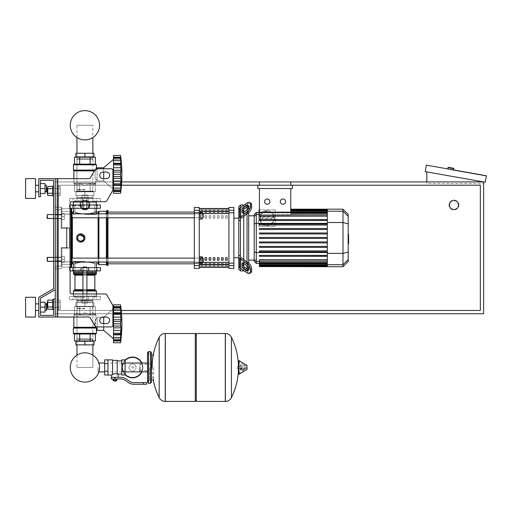 <?xml version="1.0" encoding="UTF-8"?>
<svg xmlns="http://www.w3.org/2000/svg" width="512" height="512" viewBox="0 0 512 512"><rect width="100%" height="100%" fill="white"/><g stroke="black" fill="none" stroke-linecap="round" stroke-linejoin="round"><path stroke-width="0.38" stroke-dasharray="2.56 1.92" d="M57.728 317.037L88.902 317.037L57.728 317.037L57.728 178.637L57.728 317.037L57.728 178.637L56.902 178.637L56.902 317.037L55.258 317.037L55.258 178.637L56.902 178.637L56.902 317.037L57.728 317.037L55.258 317.037L55.258 178.637L57.728 178.637L56.902 178.637L56.902 317.037L55.258 317.037L55.258 298.912L53.606 298.912L53.606 315.386L40.429 315.386L40.429 298.214L55.258 289.651L55.258 178.637L56.902 178.637L56.902 317.037L88.902 317.037A1.645 1.645 0 0 1 90.33 317.856L95.091 326.099A1.645 1.645 0 0 0 96.512 326.918L111.277 326.918A1.645 1.645 0 0 0 112.922 325.274L112.922 305.946A1.645 1.645 0 0 0 112.704 305.12L106.739 294.79A1.645 1.645 0 0 0 105.312 293.971L71.731 293.971A1.645 1.645 0 0 1 70.086 292.32L70.086 203.354A1.645 1.645 0 0 1 71.731 201.702A1.645 1.645 0 0 0 70.086 203.354M57.728 178.637L88.902 178.637A1.645 1.645 0 0 0 90.33 177.811L95.091 169.574A1.645 1.645 0 0 1 96.512 168.749L111.277 168.749A1.645 1.645 0 0 1 112.922 170.4L112.922 189.728A1.645 1.645 0 0 1 112.704 190.554L106.739 200.877A1.645 1.645 0 0 1 105.312 201.702L71.731 201.702M103.699 317.203L97.107 317.203L97.107 330.381L97.107 317.203L103.699 317.203L103.699 330.381L103.699 317.203L113.498 308.8L103.699 317.203L103.699 330.381L103.699 317.203L103.699 330.381L113.498 338.784L113.498 308.8L113.498 338.784L113.498 308.8L113.498 338.784L113.498 308.8L113.498 338.784L103.699 330.381L97.107 330.381L97.107 317.203L102.01 317.203A3.296 3.296 0 0 0 103.04 323.629L106.33 323.629A3.296 3.296 0 0 0 109.626 320.333A3.296 3.296 0 0 0 106.33 317.037L103.04 317.037A3.296 3.296 0 0 0 99.744 320.333A3.296 3.296 0 0 0 103.04 323.629A3.296 3.296 0 0 1 99.744 320.333A3.296 3.296 0 0 1 103.04 317.037L106.33 317.037A3.296 3.296 0 0 1 109.626 320.333A3.296 3.296 0 0 1 106.33 323.629L103.04 323.629L106.33 323.629A3.296 3.296 0 0 0 109.626 320.333A3.296 3.296 0 0 0 106.33 317.037L103.04 317.037M103.04 172.045L106.33 172.045A3.296 3.296 0 0 1 109.626 175.341A3.296 3.296 0 0 1 106.33 178.637L103.04 178.637A3.296 3.296 0 0 1 99.744 175.341A3.296 3.296 0 0 1 103.04 172.045A3.296 3.296 0 0 0 99.744 175.341A3.296 3.296 0 0 0 103.04 178.637L106.33 178.637A3.296 3.296 0 0 0 109.626 175.341A3.296 3.296 0 0 0 106.33 172.045L103.04 172.045L106.33 172.045A3.296 3.296 0 0 1 109.626 175.341A3.296 3.296 0 0 1 106.33 178.637L103.04 178.637A3.296 3.296 0 0 1 99.744 175.341A3.296 3.296 0 0 1 103.04 172.045M53.606 190.995L53.606 186.048L53.606 190.995M56.902 190.995L56.902 188.358L56.902 190.995M53.606 195.936L52.621 195.936L52.621 186.048L52.621 195.936L52.621 186.048L53.606 186.048L53.606 195.936L53.606 186.048M47.744 188.358L47.744 190.995L47.744 188.358L47.347 188.358L47.347 193.632L47.347 190.995L47.347 193.632L47.744 193.632L47.744 188.358L47.744 193.632M47.347 193.632L47.021 193.299L47.347 188.358M52.621 186.426L52.621 193.28L52.621 188.71L47.744 188.71L47.744 193.28L47.744 186.426L52.621 186.426L52.621 188.71L52.621 186.426L52.621 188.71L47.744 188.71L47.744 195.558L47.744 193.28L52.621 193.28L52.621 195.558L52.621 188.71L52.621 193.28L47.744 193.28L47.744 195.558L52.621 195.558L52.621 193.28L52.621 195.558M60.198 188.71L60.198 195.558L60.198 186.426L60.198 195.558L60.198 186.426L60.198 188.71L56.902 188.71L56.902 193.28L60.198 193.28L56.902 193.28L56.902 195.558L60.198 195.558L56.902 195.558L56.902 188.71L60.198 188.71L56.902 188.71L56.902 186.426L60.198 186.426L56.902 186.426L56.902 193.28L60.198 193.28L56.902 193.28L56.902 195.558L56.902 188.71L60.198 188.71M53.606 304.678L53.606 299.738L53.606 304.678M56.902 304.678L56.902 302.042L56.902 304.678M53.606 299.738L52.621 299.738L52.621 309.619L52.621 304.678L52.621 309.619L53.606 309.619M47.347 304.678L47.347 302.042L47.347 307.315L47.347 302.042L47.021 302.374L47.021 306.982L47.021 302.374L47.021 306.982L47.347 307.315L47.347 304.678M47.744 304.678L47.744 302.042L47.744 304.678M52.621 300.115L52.621 306.963L52.621 302.394L47.744 302.394L47.744 309.242L47.744 306.963L47.744 309.242L52.621 309.242L52.621 306.963L47.744 306.963L47.744 302.394L47.744 306.963L52.621 306.963L52.621 309.242L52.621 300.115L52.621 302.394L47.744 302.394L47.744 300.115L47.744 302.394L47.744 300.115L52.621 300.115L52.621 309.242M60.198 306.963L60.198 300.115L60.198 309.242L60.198 300.115L60.198 309.242L60.198 306.963L56.902 306.963L56.902 302.394L60.198 302.394L56.902 302.394L56.902 300.115L60.198 300.115L56.902 300.115L56.902 306.963L60.198 306.963L56.902 306.963L56.902 309.242L60.198 309.242L56.902 309.242L56.902 302.394L60.198 302.394L56.902 302.394L56.902 300.115L56.902 306.963L60.198 306.963M95.091 169.574L90.33 177.811A1.645 1.645 0 0 1 88.902 178.637A1.645 1.645 0 0 0 90.33 177.811L95.091 169.574A1.645 1.645 0 0 1 96.512 168.749L111.277 168.749A1.645 1.645 0 0 1 112.922 170.4L112.922 189.728A1.645 1.645 0 0 1 112.704 190.554L106.739 200.877A1.645 1.645 0 0 1 105.312 201.702M103.891 317.037L112.922 309.293L112.922 325.274A1.645 1.645 0 0 1 111.277 326.918L96.512 326.918A1.645 1.645 0 0 1 95.091 326.099L90.33 317.856A1.645 1.645 0 0 0 88.902 317.037A1.645 1.645 0 0 1 90.33 317.856L95.091 326.099A1.645 1.645 0 0 0 96.512 326.918L111.277 326.918A1.645 1.645 0 0 0 112.922 325.274L112.922 305.946A1.645 1.645 0 0 0 112.704 305.12L106.739 294.79A1.645 1.645 0 0 0 105.312 293.971L71.731 293.971A1.645 1.645 0 0 1 70.086 292.32M55.258 317.037L38.784 317.037L55.258 317.037L38.784 317.037L38.784 297.267L38.784 317.037L38.784 297.267L53.606 288.704L38.784 297.267L53.606 288.704L38.784 297.267L38.784 317.037L55.258 317.037L55.258 178.637L38.784 178.637L38.784 196.762L40.429 196.762L40.429 180.282L53.606 180.282L53.606 288.704L38.784 297.267L38.784 317.037L55.258 317.037L55.258 298.912L53.606 298.912L53.606 315.386L40.429 315.386L40.429 298.214L55.258 289.651L55.258 178.637L38.784 178.637L38.784 196.762L40.429 196.762L40.429 180.282L53.606 180.282L53.606 288.704L38.784 297.267L38.784 317.037L55.258 317.037L55.258 298.912L53.606 298.912L53.606 315.386L40.429 315.386L40.429 298.214L55.258 289.651L55.258 178.637L38.784 178.637L38.784 196.762L40.429 196.762L40.429 180.282L53.606 180.282L53.606 288.704L38.784 297.267L38.784 317.037L55.258 317.037L55.258 298.912L53.606 298.912L53.606 315.386L40.429 315.386L40.429 298.214L55.258 289.651L55.258 178.637L38.784 178.637L38.784 196.762L40.429 196.762L40.429 180.282L53.606 180.282L53.606 288.704L38.784 297.267L38.784 317.037L55.258 317.037L55.258 298.912L53.606 298.912L53.606 315.386L40.429 315.386L40.429 298.214L55.258 289.651L55.258 178.637L38.784 178.637L38.784 196.762L40.429 196.762L40.429 180.282L53.606 180.282L53.606 288.704L38.784 297.267L38.784 317.037L55.258 317.037L55.258 298.912L53.606 298.912L53.606 315.386L53.606 298.912L53.606 315.386L53.606 298.912L55.258 298.912L53.606 298.912L55.258 298.912L55.258 317.037L55.258 298.912M112.922 305.946A1.645 1.645 0 0 0 112.704 305.12M106.739 294.79A1.645 1.645 0 0 0 105.312 293.971L71.731 293.971M112.922 170.4L112.922 188.851L103.699 180.941L97.107 180.941L97.107 168.749L111.277 168.749M52.621 188.71L47.744 188.71M52.621 193.28L47.744 193.28M56.902 188.71L56.902 186.426L56.902 188.71M52.621 306.963L47.744 306.963M52.621 302.394L47.744 302.394M56.902 306.963L56.902 309.242L56.902 306.963M92.87 340.928L92.87 301.549L92.87 367.45L76.954 367.45L92.87 367.45L92.87 355.155A14.65 14.65 0 0 0 76.954 355.155A14.65 14.65 0 0 1 92.87 355.155A14.65 14.65 0 0 0 76.954 355.155A14.65 14.65 0 0 1 92.87 355.155A14.65 14.65 0 0 0 76.954 355.155L76.954 301.549L92.87 301.549L76.954 301.549L92.87 301.549L76.954 301.549L92.87 301.549L76.954 301.549L76.954 340.928M77.286 338.95L76.954 339.277L92.544 338.95L77.286 338.95L92.544 338.95L76.954 339.277L92.87 339.277L76.954 339.277L92.87 339.277L76.954 339.277L84.915 339.277L76.954 339.277L76.954 341.254L84.915 341.254L84.915 344.877L84.915 341.254L93.978 341.254L93.978 344.877L93.978 341.254L84.915 341.254L84.915 344.877L75.853 344.877L75.853 341.254L93.978 341.254L93.978 344.877L75.853 344.877L84.915 344.877L84.915 341.254L93.978 341.254L93.978 344.877L75.853 344.877L93.978 344.877L84.915 344.877L93.978 344.877L93.978 341.254L76.954 341.254L84.915 341.254L76.954 341.254L76.954 344.877M92.544 338.95L92.87 341.254L92.87 339.277L84.915 339.277L92.87 339.277L92.87 341.254L84.915 341.254L92.87 341.254L92.87 344.877M92.87 367.45L76.954 367.45L92.87 367.45L76.954 367.45L92.87 367.45L92.87 301.549M76.954 301.549L76.954 367.45M76.954 137.549L76.954 191.162L92.87 191.162L76.954 191.162L92.87 191.162L76.954 191.162L92.87 191.162L76.954 191.162L76.954 157.216M77.286 159.194L76.954 158.867L92.544 159.194L77.286 159.194L92.544 159.194L77.286 159.194L92.544 159.194L77.286 159.194L76.954 158.867L92.87 158.867L76.954 158.867L92.87 158.867L76.954 158.867L84.915 158.867L76.954 158.867L76.954 156.89L93.978 156.89L84.915 156.89L84.915 153.261L84.915 156.89L75.853 156.89L92.87 156.89L76.954 156.89L84.915 156.89L84.915 153.261L93.978 153.261L75.853 153.261L75.853 156.89L75.853 153.261L84.915 153.261L75.853 153.261L84.915 153.261L75.853 153.261L75.853 156.89L92.87 156.89L76.954 156.89L84.915 156.89L76.954 156.89L76.954 153.261M92.87 137.549L92.87 157.216M92.544 159.194L92.87 156.89L92.87 158.867L84.915 158.867L92.87 158.867L92.87 156.89L84.915 156.89L92.87 156.89L92.87 153.261M92.87 125.254L76.954 125.254L92.87 125.254L76.954 125.254L92.87 125.254L76.954 125.254L92.87 125.254L92.87 191.162M76.954 191.162L76.954 125.254M47.347 257.395L47.021 257.722L61.85 257.395L47.021 257.722L61.85 257.395L47.347 257.395L47.347 261.344L47.347 257.395L47.347 261.344L47.347 257.395L47.347 261.344L47.347 257.395L47.347 261.344L47.347 257.395L47.347 261.344L47.347 257.395L47.347 261.344L47.021 261.018L47.347 257.395L61.85 257.395L61.85 262.336L61.85 256.403L61.85 262.336L61.85 256.403L61.85 262.336L61.85 256.403L61.85 262.336L61.85 256.403L61.85 262.336L61.85 256.403L61.85 259.366L61.85 257.395L53.606 257.395L53.606 261.344L53.606 257.395L53.606 261.344L61.85 261.344L61.85 259.366L61.85 261.344L47.021 261.018L61.85 261.344L47.021 261.018L61.85 261.344L47.347 261.344M64.32 259.366L61.85 259.366L61.85 262.336L61.85 256.403L61.85 259.366L64.32 259.366L64.32 262.336L61.85 262.336L64.32 262.336L64.32 256.403L64.32 259.366L61.85 259.366L64.32 259.366L64.32 262.336L61.85 262.336L64.32 262.336L64.32 256.403L61.85 256.403L64.32 256.403L64.32 259.366L61.85 259.366L64.32 259.366L64.32 262.336L61.85 262.336L64.32 262.336L64.32 256.403L61.85 256.403L64.32 256.403L64.32 259.366L61.85 259.366L64.32 259.366L64.32 262.336L61.85 262.336L64.32 262.336L64.32 256.403L61.85 256.403L64.32 256.403L64.32 259.366L61.85 259.366L64.32 259.366L64.32 262.336L61.85 262.336L64.32 262.336L64.32 256.403L61.85 256.403L64.32 256.403L64.32 259.366L61.85 259.366L64.32 259.366L64.32 262.336L61.85 262.336L64.32 262.336L64.32 256.403L61.85 256.403L64.32 256.403L64.32 259.366M64.32 256.403L61.85 256.403L64.32 256.403M47.347 214.554L47.021 214.886L47.347 214.554L61.85 214.554L47.347 214.554L47.021 214.886L47.347 214.554L61.85 214.554L47.347 214.554L47.347 218.509L47.347 214.554L47.347 218.509L47.347 214.554L47.347 218.509L47.347 214.554L47.347 218.509L47.347 214.554L47.347 218.509L47.347 214.554L47.347 218.509L47.021 218.182L47.347 214.554L61.85 214.554L61.85 219.494L61.85 213.568L61.85 219.494L61.85 213.568L61.85 219.494L61.85 213.568L61.85 219.494L61.85 213.568L61.85 219.494L61.85 213.568L61.85 216.531L61.85 214.554L53.606 214.554L53.606 218.509L53.606 214.554L53.606 218.509L61.85 218.509L61.85 216.531L61.85 218.509L47.021 218.182L61.85 218.509L47.021 218.182L61.85 218.509L47.347 218.509M64.32 216.531L61.85 216.531L61.85 219.494L61.85 213.568L61.85 216.531L64.32 216.531L64.32 219.494L61.85 219.494L64.32 219.494L64.32 213.568L64.32 216.531L61.85 216.531L64.32 216.531L64.32 219.494L61.85 219.494L64.32 219.494L64.32 213.568L61.85 213.568L64.32 213.568L64.32 216.531L61.85 216.531L64.32 216.531L64.32 219.494L61.85 219.494L64.32 219.494L64.32 213.568L61.85 213.568L64.32 213.568L64.32 216.531L61.85 216.531L64.32 216.531L64.32 219.494L61.85 219.494L64.32 219.494L64.32 213.568L61.85 213.568L64.32 213.568L64.32 216.531L61.85 216.531L64.32 216.531L64.32 219.494L61.85 219.494L64.32 219.494L64.32 213.568L61.85 213.568L64.32 213.568L64.32 216.531L61.85 216.531L64.32 216.531L64.32 219.494L61.85 219.494L64.32 219.494L64.32 213.568L61.85 213.568L64.32 213.568L64.32 216.531M64.32 213.568L61.85 213.568L64.32 213.568M121.69 181.933L55.258 181.933L55.258 313.741L483.635 313.741L483.635 181.933L426.842 171.917L483.635 181.933L483.635 183.578L483.635 181.933L55.258 181.933L55.258 313.741L121.53 313.741M290.746 185.229L290.746 181.933L259.411 181.933L259.411 185.229L290.746 185.229L259.411 185.229L290.746 185.229L290.746 181.933L259.411 181.933L290.746 181.933L290.746 185.229L259.411 185.229L259.411 181.933L259.411 185.229L290.746 185.229L290.746 181.933L259.411 181.933L290.746 181.933L290.746 185.229L259.411 185.229L259.411 181.933L259.411 185.229M121.248 310.445L58.554 310.445L58.554 185.229L121.472 185.229M58.554 310.445L58.554 185.229L480.339 185.229L480.339 310.445L58.554 310.445L58.554 185.229L58.554 310.445L480.339 310.445L58.554 310.445M257.766 185.229L292.397 185.229L292.397 188.525L257.766 188.525L292.397 188.525L257.766 188.525L292.397 188.525L257.766 188.525L257.766 185.229L257.766 188.525L257.766 185.229L292.397 185.229L257.766 185.229L257.766 188.525L257.766 185.229L292.397 185.229L292.397 188.525L292.397 185.229L257.766 185.229L292.397 185.229L292.397 188.525L292.397 185.229M449.69 204.998A4.282 4.282 0 0 1 453.978 200.717A4.282 4.282 0 0 1 458.259 204.998A4.282 4.282 0 0 0 453.978 200.717A4.282 4.282 0 0 0 449.69 204.998A4.282 4.282 0 0 0 453.978 209.28A4.282 4.282 0 0 0 458.259 204.998A4.282 4.282 0 0 1 453.978 209.28A4.282 4.282 0 0 1 449.69 204.998M449.03 204.998A4.941 4.941 0 0 0 453.978 209.939A4.941 4.941 0 0 0 458.918 204.998A4.941 4.941 0 0 0 453.978 200.058A4.941 4.941 0 0 0 449.03 204.998A4.941 4.941 0 0 1 453.978 200.058A4.941 4.941 0 0 1 458.918 204.998A4.941 4.941 0 0 1 453.978 209.939A4.941 4.941 0 0 1 449.03 204.998A4.941 4.941 0 0 0 453.978 209.939A4.941 4.941 0 0 0 458.918 204.998M80.627 204.998A4.282 4.282 0 0 1 84.915 200.717A4.282 4.282 0 0 1 89.197 204.998A4.282 4.282 0 0 0 84.915 200.717A4.282 4.282 0 0 0 80.627 204.998A4.282 4.282 0 0 0 84.915 209.28A4.282 4.282 0 0 0 89.197 204.998A4.282 4.282 0 0 1 84.915 209.28A4.282 4.282 0 0 1 80.627 204.998M79.968 204.998A4.941 4.941 0 0 0 84.915 209.939A4.941 4.941 0 0 0 89.856 204.998A4.941 4.941 0 0 1 84.915 209.939A4.941 4.941 0 0 1 79.968 204.998A4.941 4.941 0 0 1 84.915 200.058A4.941 4.941 0 0 1 89.856 204.998A4.941 4.941 0 0 0 84.915 200.058A4.941 4.941 0 0 0 79.968 204.998A4.941 4.941 0 0 0 84.915 209.939A4.941 4.941 0 0 0 89.856 204.998M58.554 185.229L480.339 185.229L480.339 310.445L480.339 185.229L58.554 185.229M453.626 169.946L447.782 168.922L453.626 169.946M448.39 167.354L453.587 168.269M478.227 174.624L468.493 172.902L478.227 174.624L478.285 174.298L468.55 172.582L478.285 174.298L468.55 172.582L478.285 174.298L478.227 174.624L468.493 172.902L468.55 172.582L468.493 172.902L478.227 174.624L478.285 174.298L478.227 174.624M450.643 169.76L453.894 170.33L450.643 169.76L450.701 169.434L453.946 170.003L450.701 169.434L450.643 169.76L486.342 176.051L450.643 169.76L450.701 169.434L486.4 175.725L450.701 169.434L450.643 169.76L450.701 169.434L453.946 170.003L450.701 169.434L450.643 169.76L450.701 169.434L450.643 169.76L486.342 176.051L486.4 175.725L450.701 169.434L486.4 175.725L486.342 176.051L486.4 175.725L426.368 165.139L425.222 171.635L485.254 182.221L486.4 175.725L486.342 176.051L450.643 169.76M468.493 172.902L468.55 172.582L468.493 172.902M426.842 171.917L426.842 183.578L483.635 183.578L426.842 183.578L426.842 181.933M274.387 218.182A7.411 7.411 0 0 0 266.976 210.765A7.411 7.411 0 0 0 259.558 218.182A7.411 7.411 0 0 0 266.976 225.594A7.411 7.411 0 0 0 274.387 218.182A7.411 7.411 0 0 1 274.381 218.56L273.606 219.475A0.986 0.986 0 0 1 273.389 219.494L260.557 219.494L273.389 219.494L273.389 218.509L274.381 218.56A7.411 7.411 0 0 1 266.976 225.594A7.411 7.411 0 0 1 259.571 217.798L260.346 216.883A0.986 0.986 0 0 1 260.557 216.864L273.389 216.864L260.557 216.864L260.557 217.85L259.571 217.798A7.411 7.411 0 0 1 266.976 210.765A7.411 7.411 0 0 1 274.387 218.182A7.411 7.411 0 0 0 274.381 217.798L273.389 217.85L273.389 216.864A0.986 0.986 0 0 1 274.381 217.798L273.606 216.883A0.986 0.986 0 0 0 273.389 216.864M260.557 219.494A0.986 0.986 0 0 1 260.346 219.475L259.571 218.56L260.557 218.509L260.557 219.494A0.986 0.986 0 0 1 259.571 218.56M274.381 218.56A0.986 0.986 0 0 1 273.389 219.494M259.558 218.182A7.411 7.411 0 0 1 259.571 217.798A0.986 0.986 0 0 1 260.557 216.864M275.213 209.939L258.733 209.939L258.733 226.419L275.213 226.419L275.213 209.939L258.733 209.939L258.733 226.419L275.213 226.419L275.213 209.939M84.915 209.28A4.282 4.282 0 0 0 89.197 204.998A4.282 4.282 0 0 0 84.915 200.717A4.282 4.282 0 0 1 89.197 204.998A4.282 4.282 0 0 1 84.915 209.28A4.282 4.282 0 0 1 80.627 204.998A4.282 4.282 0 0 1 84.915 200.717A4.282 4.282 0 0 0 80.627 204.998A4.282 4.282 0 0 0 84.915 209.28M453.978 209.28A4.282 4.282 0 0 0 458.259 204.998A4.282 4.282 0 0 0 453.978 200.717A4.282 4.282 0 0 1 458.259 204.998A4.282 4.282 0 0 1 453.978 209.28A4.282 4.282 0 0 1 449.69 204.998A4.282 4.282 0 0 1 453.978 200.717A4.282 4.282 0 0 0 449.69 204.998A4.282 4.282 0 0 0 453.978 209.28M98.099 367.45L98.099 371.885L98.099 367.45M139.942 371.885L139.942 363.021L139.942 371.885M142.419 367.45A9.888 9.888 0 0 1 132.531 377.338A9.888 9.888 0 0 1 122.643 367.45A9.888 9.888 0 0 0 132.531 377.338A9.888 9.888 0 0 0 142.419 367.45A9.888 9.888 0 0 0 132.531 357.568A9.888 9.888 0 0 0 122.643 367.45A9.888 9.888 0 0 1 132.531 357.568A9.888 9.888 0 0 1 142.419 367.45M129.024 367.45A3.507 3.507 0 0 1 132.531 363.942A3.507 3.507 0 0 1 136.038 367.45A3.507 3.507 0 0 0 132.531 363.942A3.507 3.507 0 0 0 129.024 367.45A3.507 3.507 0 0 0 132.531 370.963A3.507 3.507 0 0 0 136.038 367.45A3.507 3.507 0 0 1 132.531 370.963A3.507 3.507 0 0 1 129.024 367.45M132.531 377.83A10.381 10.381 0 0 0 142.912 367.45A10.381 10.381 0 0 0 132.531 357.075A10.381 10.381 0 0 0 122.15 367.45A10.381 10.381 0 0 0 132.531 377.83M141.92 371.885A10.381 10.381 0 0 0 141.92 363.021M132.531 377.338A9.888 9.888 0 0 1 122.643 367.45A9.888 9.888 0 0 1 132.531 357.568A9.888 9.888 0 0 0 122.643 367.45A9.888 9.888 0 0 0 132.531 377.338A9.888 9.888 0 0 0 142.419 367.45A9.888 9.888 0 0 0 132.531 357.568A9.888 9.888 0 0 1 142.419 367.45A9.888 9.888 0 0 1 132.531 377.338M132.531 363.942A3.507 3.507 0 0 1 136.038 367.45A3.507 3.507 0 0 1 132.531 370.963A3.507 3.507 0 0 1 129.024 367.45A3.507 3.507 0 0 1 132.531 363.942A3.507 3.507 0 0 1 136.038 367.45A3.507 3.507 0 0 1 132.531 370.963A3.507 3.507 0 0 1 129.024 367.45A3.507 3.507 0 0 1 132.531 363.942M132.531 366.63A0.826 0.826 0 0 1 133.357 367.45A0.826 0.826 0 0 1 132.531 368.275A0.826 0.826 0 0 1 131.706 367.45A0.826 0.826 0 0 1 132.531 366.63A0.826 0.826 0 0 1 133.357 367.45A0.826 0.826 0 0 1 132.531 368.275A0.826 0.826 0 0 1 131.706 367.45A0.826 0.826 0 0 1 132.531 366.63M125.114 360.186A10.381 10.381 0 0 0 125.114 374.714M104.685 367.45L104.685 371.885L104.685 367.45M107.981 367.45L107.981 371.885L107.981 367.45M125.114 367.45L125.114 371.885L125.114 367.45M121.824 367.45L121.824 371.885L121.824 367.45M121.824 359.872L121.824 375.034M118.195 374.042L117.21 373.606L117.21 360.864L117.21 374.131L114.899 373.722L112.595 374.131L112.595 374.656L112.595 360.365L112.595 374.131M111.194 377.338L120.378 377.338A11.533 11.533 0 0 1 127.584 379.866L128.755 380.806A8.237 8.237 0 0 0 133.901 382.611L146.534 382.611L146.534 384.256L143.238 384.256L143.238 382.611M112.595 359.872L112.595 374.656L111.61 375.034M113.581 380.8L116.218 380.8M114.899 380.467L116.218 380.467L114.899 380.467M115.891 381.126L113.914 381.126M115.853 378.982L113.952 378.982L116.806 378.982L115.853 378.982L115.853 380.467L112.998 380.467M116.806 380.467L115.853 380.467M113.952 378.982L112.998 378.982L113.952 378.982L113.952 380.467M114.899 377.338L118.195 377.338L114.899 377.338L114.899 378.982L120.378 378.982A9.888 9.888 0 0 1 126.554 381.152L127.725 382.093A9.888 9.888 0 0 0 133.901 384.256L143.238 384.256M114.899 378.982L111.194 378.982M117.21 360.365L117.21 373.606M125.114 359.872L125.114 375.034M121.824 363.661L125.114 363.661M121.824 371.238L125.114 371.238M107.981 375.034L107.981 359.872M107.981 371.238L104.685 371.238L104.685 359.872M107.981 363.661L104.685 363.661M104.685 375.034L104.685 371.238M153.786 367.45L153.786 379.974L153.786 367.45M151.475 352.621L151.475 379.974M225.293 367.45L225.293 401.395L225.293 367.45M231.437 337.28L231.437 397.626M237.152 367.45L237.152 368.442L237.152 367.45M242.176 367.45L242.176 368.934L242.176 367.45M244.979 367.45L244.979 368.934L244.979 367.45M246.048 367.45L246.048 368.634L246.048 367.45M244.544 367.45L244.544 369.773L244.544 367.45M241.491 367.45L241.491 369.363L241.491 367.45M243.718 367.45L243.718 370.272L243.718 367.45M238.387 361.011L238.387 373.894M238.387 367.45L238.387 373.702L238.387 367.45M196.294 401.395L196.294 333.51M195.302 401.395L195.302 333.51M165.318 333.51L165.318 401.395L165.318 333.51M195.302 367.45L195.302 400.403L195.302 367.45M159.174 367.45L159.174 337.28M149.504 367.45L149.504 380.301L149.504 367.45M139.942 367.45L139.942 370.566L139.942 367.45M35.488 188.525L35.488 178.637L35.488 198.406L35.488 178.637L35.488 198.406L25.6 198.406L25.6 178.637L25.6 198.406L25.6 188.525L25.6 198.406L35.488 198.406L25.6 198.406L25.6 178.637L25.6 188.525L25.6 178.637L25.6 188.525L25.6 178.637L35.488 178.637L35.488 188.525M38.784 188.525L38.784 191.821L38.784 188.525M45.043 185.229L46.362 185.229L45.043 185.229L45.043 193.466L40.429 193.466L45.043 193.466L40.429 193.466L45.043 193.466L40.429 193.466L45.043 193.466L45.043 188.525L40.429 188.525L45.043 188.525L40.429 188.525L45.043 188.525L40.429 188.525L40.429 193.466L40.429 183.578L40.429 193.466L40.429 183.578L40.429 193.466L40.429 183.578L40.429 193.466L40.429 183.578L40.429 188.525L45.043 188.525L45.043 185.229L46.362 185.229L46.362 191.821L46.362 185.229L46.362 191.821L46.362 185.229L46.362 191.821L45.043 191.821L45.043 183.578L45.043 193.466L45.043 183.578L45.043 193.466L45.043 188.525L45.043 191.821L46.362 191.821L45.043 191.821M46.362 191.821L46.688 191.488L46.362 191.821L46.688 191.488L46.362 185.229M35.488 307.149L35.488 317.037L35.488 297.267L35.488 317.037L35.488 297.267L35.488 317.037L35.488 297.267L25.6 297.267L25.6 317.037L25.6 297.267L25.6 317.037L25.6 297.267L25.6 317.037L25.6 307.149L25.6 317.037L35.488 317.037L35.488 307.149M38.784 307.149L38.784 303.853L38.784 307.149M46.362 307.149L46.362 303.853L46.362 310.445L46.362 303.853L46.362 310.445L46.362 303.853L46.688 304.186L46.688 310.118L46.688 304.186L46.688 310.118L46.688 304.186L46.688 310.118L46.362 310.445L46.362 307.149M45.043 307.149L45.043 302.208L45.043 312.09L45.043 302.208L45.043 312.09L40.429 312.09L40.429 307.149L45.043 307.149L45.043 302.208L45.043 307.149L40.429 307.149L40.429 312.09L45.043 312.09L40.429 312.09L40.429 302.208L45.043 302.208L45.043 307.149L40.429 307.149L40.429 302.208L40.429 312.09L40.429 302.208L45.043 302.208L40.429 302.208L40.429 307.149L45.043 307.149L40.429 307.149L40.429 312.09L45.043 312.09L40.429 312.09L40.429 302.208L45.043 302.208L40.429 302.208L40.429 307.149L45.043 307.149L40.429 307.149L40.429 312.09L40.429 302.208L45.043 302.208L40.429 302.208L40.429 312.09L45.043 312.09L40.429 312.09L40.429 307.149M40.429 183.578L45.043 183.578L40.429 183.578L45.043 183.578L40.429 183.578L45.043 183.578L40.429 183.578L45.043 183.578L45.043 188.525L40.429 188.525M84.915 267.61L73.498 267.61L84.915 267.61M84.915 270.906L72.506 270.906L84.915 270.906M84.915 261.344L73.498 261.344L84.915 261.344M84.915 269.914L72.506 269.914L84.915 269.914M70.086 270.906L100.403 270.906L88.71 270.906L100.403 270.906L100.403 267.61L70.086 267.61M81.114 270.906L96.813 270.906L69.427 270.906L81.114 270.906L81.114 267.61L69.427 267.61L100.403 267.61L81.114 267.61L81.114 270.906L81.114 267.61M73.011 270.906L69.427 270.906L73.011 270.906L73.011 267.61M96.813 267.61L88.71 267.61L96.813 267.61L96.813 270.906M98.099 371.885L98.874 371.885A14.65 14.65 0 0 0 98.874 363.021A14.65 14.65 0 0 1 99.558 367.45A14.65 14.65 0 0 0 98.874 363.021L98.099 363.021M84.915 267.277L86.893 267.277L82.938 267.277L86.893 267.277L82.938 267.277L86.893 267.277L82.938 267.277L84.915 267.277L82.938 267.277L82.938 299.738L88.87 299.738L80.96 299.738L92.87 299.738L76.954 299.738L92.87 299.738L76.954 299.738L88.87 299.738L80.96 299.738L84.915 299.738L82.938 299.738L84.915 299.738L82.938 299.738L82.938 267.277L82.938 299.738L82.938 267.277L83.264 266.95L86.56 266.95L83.264 266.95L86.56 266.95L83.264 266.95L86.56 266.95L83.264 266.95L86.56 266.95L83.264 266.95L86.56 266.95L86.893 267.277L84.915 267.277M84.915 300.557L88.87 300.557L80.96 300.557L88.87 300.557L80.96 300.557L88.87 300.557L80.96 300.557L88.87 300.557L81.946 300.557L87.878 300.557L84.915 300.557L84.915 303.034L81.946 303.034L81.946 300.557L81.946 303.034L84.915 303.034L84.915 300.557L84.915 303.034L87.878 303.034L81.946 303.034L81.946 300.557L81.946 303.034L84.915 303.034L84.915 300.557L84.915 303.034L87.878 303.034L87.878 300.557L87.878 303.034L87.878 300.557L87.878 303.034L81.946 303.034L81.946 300.557L81.946 303.034L84.915 303.034L84.915 300.557L84.915 303.034L87.878 303.034L81.946 303.034L81.946 300.557L81.946 303.034L84.915 303.034L84.915 300.557L84.915 303.034L87.878 303.034L87.878 300.557L87.878 303.034L87.878 300.557L87.878 303.034L81.946 303.034L81.946 300.557L81.946 303.034L84.915 303.034L84.915 300.557L84.915 303.034L87.878 303.034L81.946 303.034L81.946 300.557L81.946 303.034L84.915 303.034L84.915 300.557M120.646 315.814L120.582 314.291L120.685 316.25L120.582 314.342L113.498 314.291L113.498 323.763L113.498 304.845L113.498 319.738L121.005 319.738L120.941 318.342L120.582 323.763L120.941 318.342M120.717 305.914L120.582 304.845L120.717 305.914L120.582 304.845L113.498 304.845L113.498 308.717L113.498 304.845L113.498 308.672L120.973 308.672M113.498 307.398L120.582 307.398L113.498 307.398L120.582 307.398L113.498 307.398L113.498 310.067L120.806 310.067L120.582 307.366L120.806 310.067L120.582 307.398L120.806 310.067L120.582 307.398L113.498 307.398L113.498 307.066L113.498 308.717L113.498 307.808L113.498 308.717L121.005 308.672L113.498 308.672L121.005 308.672L120.979 308.262L121.005 308.672L113.498 308.672L121.005 308.672L120.896 307.43L120.992 308.717L120.582 307.366L121.005 308.672L120.941 307.885M120.717 341.664L120.582 342.739A136.845 136.845 0 0 0 120.582 304.845L113.498 304.845L120.582 304.845L113.498 304.845L120.582 304.845L120.787 306.502M113.498 310.067L120.806 310.067L113.498 310.067L120.806 310.067L113.498 310.067L113.498 312.723L121.005 312.723L120.941 311.462L120.582 314.291L120.941 311.462M120.979 320.486L121.005 319.738L113.498 319.738L121.005 319.738L120.806 317.171L120.979 320.486L121.005 319.738L113.498 319.738L121.005 319.738M113.498 326.048L120.806 326.048L113.498 326.048L120.806 326.048L113.498 326.048L113.498 330.413L113.498 326.048L120.806 326.048L120.582 323.821L113.498 323.821L113.498 327.84L113.498 321.53L113.498 327.84L121.005 327.84L120.941 326.688L120.941 329.235M120.979 328.691L121.005 327.84L113.498 327.84L121.005 327.84L120.582 323.763L120.979 328.691L121.005 327.84L113.498 327.84L113.498 334.861L121.005 334.861L120.582 333.293L120.941 326.688M121.005 334.861L120.614 334.061L121.005 334.861L120.806 334.323L121.005 334.861L120.806 334.323L113.498 334.195L113.498 340.512L113.498 338.867L121.005 338.912L120.582 340.218L120.806 334.323L121.005 334.861L120.806 334.323L121.005 334.861L113.498 334.861L113.498 337.517L113.498 334.861L121.005 334.861L120.979 335.584L121.005 334.861L113.498 334.861L113.498 334.195L113.498 340.186L113.498 334.861L121.005 334.861M113.498 340.941L120.806 340.941L113.498 340.941L120.806 340.941L113.498 340.941L120.806 340.941L120.582 342.739L113.498 342.739L113.498 338.912L121.005 338.912L113.498 338.912L113.498 340.941L113.498 338.867L113.498 339.776L113.498 338.867L121.005 338.912L120.582 340.218L120.806 337.517L120.582 340.218L113.498 340.186L113.498 340.512L113.498 338.912L113.498 342.739L113.498 338.912L120.973 338.912M113.498 304.845L120.582 304.845A136.845 136.845 0 0 1 120.582 342.739L113.498 342.739L120.582 342.739L113.498 342.739L120.582 342.739L113.498 342.739L120.582 342.739L120.64 342.278M120.806 340.941L120.941 339.693M120.979 339.315L121.005 338.912L113.498 338.867L113.498 340.512L113.498 338.867L113.498 340.512L113.498 339.776L113.498 340.512L113.498 340.186L120.582 340.186M103.699 330.381L97.107 330.381L97.107 317.203L97.107 326.918M103.699 323.629L103.699 326.918M84.915 341.254L75.853 341.254L84.915 341.254L75.853 341.254L75.853 344.877L75.853 341.254L75.853 344.877L75.853 341.254L84.915 341.254L84.915 344.877M92.87 302.701L76.954 302.701L92.87 302.701L92.87 300.397L76.954 300.397L92.87 300.397L76.954 300.397L92.87 300.397L76.954 300.397L92.87 300.397L92.87 302.701L76.954 302.701L92.87 302.701L76.954 302.701L76.954 300.397L76.954 302.701L92.87 302.701L92.87 300.397M92.986 300.397L76.838 300.397L92.986 300.397L76.838 300.397L92.986 300.397L76.838 300.397L92.986 300.397L93.152 299.738L76.678 299.738L93.152 299.738L76.678 299.738L93.152 299.738L76.678 299.738L93.152 299.738L93.152 300.23L76.678 300.23L93.152 300.23L76.678 300.23L76.678 299.738L76.678 300.23L93.152 300.23L93.152 299.738M76.838 300.397L93.152 300.23L76.678 300.23L76.678 299.738M84.915 308.301L76.954 308.301L84.915 308.301M84.915 306.323L75.853 306.323L93.978 306.323L75.853 306.323L93.978 306.323L75.853 306.323L84.915 306.323L84.915 302.701L75.853 302.701L93.978 302.701L84.915 302.701L84.915 306.323L84.915 302.701L75.853 302.701L75.853 306.323L75.853 302.701L93.978 302.701L93.978 306.323L93.978 302.701L84.915 302.701L84.915 306.323L84.915 302.701L75.853 302.701L75.853 306.323L75.853 302.701L93.978 302.701L93.978 306.323L93.978 302.701L84.915 302.701L84.915 306.323M84.915 308.634L77.286 308.634L84.915 308.634M84.915 296.442L74.65 296.442L84.915 296.442M84.915 297.427L74.65 297.427L84.915 297.427M96.813 296.442L73.011 296.442L100.403 296.442L96.813 296.442L96.813 299.738L100.403 299.738L69.427 299.738L100.403 299.738L69.427 299.738L100.403 299.738L69.427 299.738L96.813 299.738L96.813 296.442M73.011 296.442L88.71 296.442L69.427 296.442L73.011 296.442L73.011 299.738L73.011 296.442M74.042 334.003L95.789 334.003M95.379 306.656L95.379 314.317L92.762 312.915L90.144 314.317L84.915 312.915L79.68 314.317L77.069 312.915L74.451 314.317L77.069 312.915L79.68 314.317L79.68 306.656L79.68 314.317L84.915 312.915L90.144 314.317L90.144 306.656L90.144 314.317L92.762 312.915L95.379 314.317L92.762 312.915L90.144 314.317L84.915 312.915L79.68 314.317L77.069 312.915L74.451 314.317L74.451 306.656L74.451 314.317L77.069 312.915L79.68 314.317L79.68 306.656L79.68 314.317L84.915 312.915L90.144 314.317L90.144 306.656L90.144 314.317L92.762 312.915L95.379 314.317L95.379 306.656L74.451 306.656L95.379 306.656L74.451 306.656L95.379 306.656L74.451 306.656L95.379 306.656L95.379 314.317L92.762 312.915L90.144 314.317L84.915 312.915L79.68 314.317L77.069 312.915L74.451 314.317L77.069 312.915L79.68 314.317L84.915 312.915L90.144 314.317L92.762 312.915L95.955 315.027L73.875 315.027L95.955 315.027L73.875 315.027L95.955 315.027L84.915 315.027L95.955 315.027L95.955 318.848L97.107 318.848L97.107 328.736L97.107 318.848L97.107 328.736L97.107 318.848L97.107 328.736L97.107 318.848L95.955 318.848L95.789 319.232L94.963 321.888L94.829 324.749L95.027 325.99L95.955 318.848C94.906 320.128 94.714 322.938 95.379 327.277L96.448 328.736L96.16 328.026L96.448 328.736L96.16 328.026L73.382 328.045L73.382 333.344L96.448 333.344L73.382 333.344L73.382 328.045L96.166 328.045L73.382 328.045L96.166 328.045L95.379 327.277C94.714 322.938 94.906 320.128 95.955 318.848C94.906 320.128 94.714 322.938 95.379 327.277L95.981 327.814L73.779 327.514L95.565 327.514L73.779 327.514L95.565 327.514L96.448 328.736L96.448 333.344L73.382 333.344M74.451 306.656L74.451 314.317L73.971 314.797L95.859 314.797L73.971 314.797L95.859 314.797L73.971 314.797L95.859 314.797L73.971 314.797L74.451 314.317L73.875 315.027L73.875 317.037M74.451 340.928L74.451 334.003L74.451 340.928L79.68 340.928L79.68 334.003L79.68 340.928L79.68 334.003L95.379 334.003L79.68 334.003L90.144 334.003L90.144 340.928L95.379 340.928L79.68 340.928L95.379 340.928L95.379 334.003L74.451 334.003L79.68 334.003L79.68 340.928L74.451 340.928L90.144 340.928L74.451 340.928L90.144 340.928L90.144 334.003L90.144 340.928L90.144 334.003L95.379 334.003L95.379 340.928M96.115 296.442L96.448 296.109L73.382 296.109L96.448 296.109L73.382 296.109L73.709 296.442L73.382 296.109L96.448 296.109L96.115 296.442L73.709 296.442L96.115 296.442L73.709 296.442L96.115 296.442L73.709 296.442L96.115 296.442L96.448 293.971M73.709 296.442L73.382 293.971M86.893 290.342L82.938 290.342M86.893 274.528L82.938 274.528M86.893 273.869L73.382 273.869L84.915 273.869L73.382 273.869L73.382 272.877L96.448 272.877L96.115 270.906L73.709 270.906L96.115 270.906L73.709 270.906L96.115 270.906L73.709 270.906L96.115 270.906L96.448 271.232L73.382 271.232L96.448 271.232L73.382 271.232L96.448 271.232L96.448 272.55L73.382 272.55L96.448 272.55L73.382 272.55L96.448 272.55L73.542 272.717L96.448 272.877L73.382 272.877L96.448 272.877L73.382 272.877L73.709 270.906L73.382 271.232L96.448 271.232M86.893 271.232L82.938 271.232M86.893 272.55L82.938 272.55M86.893 272.717L82.938 272.717M86.893 272.877L82.938 272.877M74.042 274.528L95.789 274.528M74.042 290.342L95.789 290.342M120.646 322.349L120.614 322.72L120.646 322.349M120.595 323.155L120.806 321.53L113.498 321.53L113.498 323.763L120.582 323.821L113.498 323.763L120.582 323.763L113.498 323.763L120.582 323.763L120.595 323.155M120.595 314.912L120.614 315.373L120.595 314.912M120.73 316.666L120.806 317.171L120.73 316.666M113.498 312.723L121.005 312.723L113.498 312.723L121.005 312.723L120.582 314.291L121.005 312.723L113.498 312.723L113.498 314.291L120.582 314.291L121.005 312.723M120.582 307.398L120.992 308.717L113.498 308.717L120.992 308.717M120.582 333.293L113.498 333.293L120.582 333.293L113.498 333.293L120.582 333.293L120.806 334.323L120.582 333.235L113.498 333.293L113.498 330.413L113.498 333.235L120.582 333.235M120.595 324.429L120.614 324.858L120.595 324.429M120.646 325.235L120.685 325.555L120.646 325.235M120.646 331.763L120.614 332.211L120.646 331.763M120.582 314.342L113.498 314.342L120.582 314.291M96.448 328.736L97.107 328.736L96.448 328.736L96.448 333.344M95.981 327.814L73.478 327.814L96.058 327.872L73.478 327.814L73.875 327.277L95.379 327.277L73.875 327.277L95.379 327.277L73.875 327.277L73.875 315.027L84.915 315.027L73.875 315.027L73.875 327.277L95.379 327.277C94.714 322.938 94.906 320.128 95.955 318.848L95.955 315.027L95.379 314.317L95.955 315.027L95.955 318.848L97.107 318.848M86.893 291.002L73.382 291.002L73.382 296.109L73.382 291.002L96.448 291.002L96.448 296.109L73.382 296.109L96.448 296.109L96.448 291.002L82.938 291.002M86.893 289.683L94.848 289.683L94.848 275.187L82.938 275.187M86.893 275.187L74.976 275.187L74.976 289.683L84.915 289.683L74.976 289.683L84.915 289.683L74.976 289.683L74.976 275.187L94.848 275.187L95.507 274.528L94.848 275.187L94.848 289.683L82.938 289.683M96.448 272.877L73.382 272.877L73.382 273.869L96.448 273.869L96.448 272.877L96.448 273.869L82.938 273.869M87.878 303.034L87.878 300.557L87.878 303.034L87.878 300.557L87.878 303.034L84.915 303.034L87.878 303.034M84.915 299.738L76.954 299.738L84.915 299.738M84.915 266.95L83.264 266.95L84.915 266.95M120.582 304.845L120.806 306.637L113.498 306.637M113.498 307.366L120.582 307.366L113.498 307.366L120.582 307.366L113.498 307.366L120.582 307.366L120.806 307.808L113.498 307.808L120.806 307.808M113.498 313.152L120.806 313.261M113.498 319.738L113.498 321.53L120.806 321.53M120.806 339.776L113.498 339.776L120.806 339.776L113.498 339.776L120.806 339.776L113.498 339.776L120.806 339.776L120.992 338.867L113.498 338.867L120.992 338.867M120.979 335.584L120.941 336.115M113.498 334.861L113.498 334.195L120.723 334.426L113.498 334.426M120.582 323.821L113.498 323.821L120.582 323.763M113.498 340.218L120.582 340.218L113.498 340.186M113.498 327.84L121.005 327.84M97.107 317.203L97.107 330.381M76.954 302.701L76.954 300.397M75.853 302.701L75.853 306.323L75.853 302.701M93.978 302.701L93.978 306.323L93.978 302.701M79.68 306.656L79.68 314.317L79.68 306.656M90.144 306.656L90.144 314.317L90.144 306.656M90.144 334.003L90.144 340.928M79.68 334.003L79.68 340.928M73.382 272.877L96.282 272.717M73.542 272.717L96.448 272.55M73.382 272.55L73.382 271.232M84.915 274.528L74.317 274.528L84.915 274.528M82.938 208.621L82.938 198.406L82.938 208.621L83.264 208.954L82.938 198.406L82.938 208.621L83.264 208.954L82.938 208.621L83.264 208.954L86.893 208.621L82.938 208.621L86.893 208.621L82.938 208.621L86.893 208.621L82.938 208.621L84.915 208.621L82.938 208.621L82.938 198.406L84.915 198.406L80.96 198.406L92.87 198.406L76.954 198.406L92.87 198.406L76.954 198.406L88.87 198.406L80.96 198.406L84.915 198.406L82.938 198.406L82.938 201.702M84.915 197.587L80.96 197.587L88.87 197.587L80.96 197.587L88.87 197.587L80.96 197.587L88.87 197.587L80.96 197.587L87.878 197.587L81.946 197.587L84.915 197.587L84.915 195.11L81.946 195.11L81.946 197.587L81.946 195.11L84.915 195.11L84.915 197.587L84.915 195.11L87.878 195.11L87.878 197.587L87.878 195.11L81.946 195.11L81.946 197.587L81.946 195.11L84.915 195.11L84.915 197.587L84.915 195.11L87.878 195.11L81.946 195.11L81.946 197.587L81.946 195.11L84.915 195.11L84.915 197.587L84.915 195.11L87.878 195.11L87.878 197.587L87.878 195.11L87.878 197.587L87.878 195.11L81.946 195.11L81.946 197.587L81.946 195.11L84.915 195.11L84.915 197.587L84.915 195.11L87.878 195.11L81.946 195.11L81.946 197.587L81.946 195.11L84.915 195.11L84.915 197.587L84.915 195.11L87.878 195.11L87.878 197.587L87.878 195.11L87.878 197.587L87.878 195.11L81.946 195.11L81.946 197.587L81.946 195.11L84.915 195.11L84.915 197.587M103.699 178.637L103.699 180.941L113.498 189.344L113.498 159.36L113.498 189.344L113.498 159.36L113.498 189.344L113.498 159.36L113.498 189.344L103.699 180.941L103.699 167.763L103.699 180.941L97.107 180.941L97.107 167.763L97.107 180.941L97.107 167.763L97.107 180.941L97.107 167.763L103.699 167.763L103.699 180.941L103.699 167.763L97.107 167.763M103.699 168.749L103.699 172.045M120.973 189.472L113.498 189.472L113.498 191.507L113.498 189.427L113.498 191.507L113.498 189.427L113.498 190.336L113.498 189.427L121.005 189.472L120.582 190.778L113.498 191.078L113.498 189.427L113.498 190.336L113.498 189.427L121.005 189.472L120.582 190.778L113.498 190.746L113.498 191.078L113.498 185.421L121.005 185.421L120.806 184.883L121.005 185.421L120.806 184.883L121.005 185.421L113.498 185.421L113.498 188.077L113.498 184.755L113.498 188.077L113.498 184.755L113.498 185.421L121.005 185.421L120.582 183.853L113.498 183.853L113.498 185.421L121.005 185.421L120.582 183.853L113.498 183.802L113.498 184.992L113.498 178.406L121.005 178.406L120.73 176.378L121.005 178.406L113.498 178.406L113.498 180.973L113.498 176.614L113.498 180.973L113.498 178.406L121.005 178.406L120.582 174.381L113.498 174.381L113.498 164.909L113.498 178.406L113.498 174.323L113.498 178.406L121.005 178.406L120.582 174.381L120.941 171.456M113.498 185.421L121.005 185.421L120.582 183.853L120.941 179.802M113.498 190.778L120.582 190.778L113.498 190.778L120.582 190.778L121.005 189.472L113.498 189.472L121.005 189.472L120.582 190.778L120.806 188.077L120.582 190.778L120.806 188.077L113.498 188.077M120.717 192.23L120.992 189.427L113.498 189.427L120.992 189.427M120.806 190.336L113.498 190.336L120.806 190.336L113.498 190.336L120.806 190.336L113.498 190.336L120.806 190.336L121.005 189.472L113.498 189.472L113.498 193.299L113.498 191.507L120.806 191.507L120.64 192.838M113.498 160.627L120.806 160.627L113.498 160.627L120.806 160.627L113.498 160.627L120.806 160.627L120.582 157.926L120.806 160.627L120.582 157.958L120.806 160.627L120.582 157.958L113.498 157.958L113.498 157.632L113.498 159.277L113.498 155.405L113.498 164.909L113.498 163.283L121.005 163.283L120.896 161.472L120.582 164.851L120.941 162.029M120.717 156.48L120.582 155.405L120.717 156.48L120.582 155.405L113.498 155.405L113.498 159.232L120.973 159.232M113.498 157.958L120.582 157.958L113.498 157.958L120.582 157.958L113.498 157.958L113.498 157.632L113.498 159.277L121.005 159.232L113.498 159.232L121.005 159.232L113.498 159.232L121.005 159.232L120.979 158.829L120.992 159.277L120.582 157.926L120.979 158.829M113.498 155.405L120.582 155.405A136.845 136.845 0 0 1 120.582 193.299L113.498 193.299L120.582 193.299L113.498 193.299L120.582 193.299L113.498 193.299L120.582 193.299L113.498 193.299L113.498 191.507L113.498 193.299L113.498 191.507L120.806 191.507L120.582 193.299A136.845 136.845 0 0 0 120.582 155.405L113.498 155.405L120.582 155.405L113.498 155.405L120.582 155.405L120.787 157.069M120.646 166.381L120.582 164.851L120.685 166.81L120.582 164.909L113.498 164.851L113.498 172.096L113.498 164.909L113.498 170.304L121.005 170.304L120.979 171.046L120.941 168.909L120.582 174.381L120.941 168.909M93.978 153.261L93.978 156.89L84.915 156.89L93.978 156.89L93.978 153.261L93.978 156.89L75.853 156.89L84.915 156.89L84.915 153.261L93.978 153.261L93.978 156.89L93.978 153.261M92.87 195.443L76.954 195.443L92.87 195.443L92.87 197.747L76.954 197.747L92.87 197.747L76.954 197.747L92.87 197.747L76.954 197.747L92.87 197.747L92.87 195.443L76.954 195.443L92.87 195.443L76.954 195.443L76.954 197.747L76.954 195.443L92.87 195.443L92.87 197.747M92.986 197.747L76.838 197.747L92.986 197.747L76.838 197.747L92.986 197.747L76.838 197.747L92.986 197.747L93.152 198.406L76.678 198.406L93.152 198.406L76.678 198.406L93.152 198.406L76.678 198.406L93.152 198.406L93.152 197.914L76.678 197.914L93.152 197.914L76.678 197.914L76.678 198.406L76.678 197.914L93.152 197.914L93.152 198.406M76.838 197.747L93.152 197.914L76.678 197.914L76.678 198.406M84.915 189.843L76.954 189.843L84.915 189.843M84.915 191.821L75.853 191.821L93.978 191.821L75.853 191.821L93.978 191.821L75.853 191.821L84.915 191.821L84.915 195.443L75.853 195.443L93.978 195.443L84.915 195.443L84.915 191.821L84.915 195.443L75.853 195.443L75.853 191.821L75.853 195.443L93.978 195.443L93.978 191.821L93.978 195.443L84.915 195.443L84.915 191.821L84.915 195.443L75.853 195.443L75.853 191.821L75.853 195.443L93.978 195.443L93.978 191.821L93.978 195.443L84.915 195.443L84.915 191.821M84.915 189.51L77.286 189.51L84.915 189.51M84.915 201.702L74.65 201.702L84.915 201.702M84.915 200.717L74.65 200.717L84.915 200.717M96.813 201.702L73.011 201.702L100.403 201.702L96.813 201.702L96.813 198.406L100.403 198.406L69.427 198.406L100.403 198.406L69.427 198.406L100.403 198.406L69.427 198.406L96.813 198.406L96.813 201.702M73.011 201.702L88.71 201.702L69.427 201.702L73.011 201.702L73.011 198.406L73.011 201.702M95.789 164.141L74.042 164.141M95.379 191.488L95.379 183.827L92.762 185.229L90.144 183.827L84.915 185.229L79.68 183.827L77.069 185.229L74.451 183.827L77.069 185.229L79.68 183.827L79.68 191.488L79.68 183.827L84.915 185.229L90.144 183.827L90.144 191.488L90.144 183.827L92.762 185.229L95.379 183.827L92.762 185.229L90.144 183.827L84.915 185.229L79.68 183.827L77.069 185.229L74.451 183.827L74.451 191.488L74.451 183.827L77.069 185.229L79.68 183.827L79.68 191.488L79.68 183.827L84.915 185.229L90.144 183.827L90.144 191.488L90.144 183.827L92.762 185.229L95.379 183.827L95.379 191.488L74.451 191.488L95.379 191.488L74.451 191.488L95.379 191.488L74.451 191.488L95.379 191.488L95.379 183.827L92.762 185.229L90.144 183.827L84.915 185.229L79.68 183.827L77.069 185.229L74.451 183.827L77.069 185.229L79.68 183.827L84.915 185.229L90.144 183.827L92.762 185.229L95.955 183.117L73.875 183.117L95.955 183.117L73.875 183.117L95.955 183.117L84.915 183.117L95.955 183.117L95.955 179.296L97.107 179.296L97.107 169.408L97.107 179.296L97.107 169.408L97.107 179.296L97.107 169.408L97.107 179.296L95.955 179.296C94.906 178.016 94.714 175.206 95.379 170.867L95.379 170.867C94.714 175.206 94.906 178.016 95.955 179.296C94.906 178.016 94.714 175.206 95.379 170.867L96.448 169.408L95.379 170.867C94.714 175.206 94.906 178.016 95.955 179.296C94.906 178.016 94.714 175.206 95.379 170.867L96.166 170.099L96.448 168.755M97.107 169.408L96.448 169.408L97.107 169.408L96.448 169.408L95.379 170.867C94.714 175.206 94.906 178.016 95.955 179.296L95.955 183.117L95.955 179.296L97.107 179.296M74.451 191.488L74.451 183.827L73.971 183.347L95.859 183.347L73.971 183.347L95.859 183.347L73.971 183.347L95.859 183.347L73.971 183.347L74.451 183.827L73.875 183.117L73.875 178.637M95.379 157.216L95.379 164.141L79.68 164.141L90.144 164.141L90.144 157.216L74.451 157.216L95.379 157.216L74.451 157.216L74.451 164.141L79.68 164.141L74.451 164.141L79.68 164.141L79.68 157.216L95.379 157.216L79.68 157.216L79.68 164.141L95.379 164.141L74.451 164.141L79.68 164.141L79.68 157.216L79.68 164.141L90.144 164.141L90.144 157.216L90.144 164.141L95.379 164.141L95.379 157.216L90.144 157.216L90.144 164.141L74.451 164.141L74.451 157.216M96.448 202.035L96.115 201.702L73.709 201.702L96.115 201.702L73.709 201.702L96.115 201.702L96.448 202.035L73.382 202.035L96.448 202.035L96.448 204.998L73.382 204.998L96.448 204.998L73.382 204.998L96.448 204.998L73.382 204.998L96.448 204.998L96.448 202.035L73.382 202.035L73.382 204.998L73.382 202.035L96.448 202.035L73.382 202.035L73.709 201.702L96.115 201.702L73.709 201.702L73.382 202.035M82.938 202.035L86.893 202.035M113.498 159.36L103.699 167.763L113.498 159.36M113.498 183.853L120.582 183.853L113.498 183.853L120.582 183.853L121.005 178.406L120.614 184.627M120.806 191.507L120.941 190.259L120.806 191.507L113.498 191.507M120.979 186.144L120.941 186.682L120.979 186.144M120.646 182.33L120.614 182.771L120.646 182.33M120.595 174.989L120.614 175.424L120.595 174.989M120.646 175.795L120.685 176.115L120.646 175.795M121.005 170.304L113.498 170.304L121.005 170.304L120.806 167.731L121.005 170.304L113.498 170.304L121.005 170.304L120.979 171.046M120.646 172.909L120.614 173.28L120.646 172.909M120.595 173.715L120.582 174.381L113.498 174.323L113.498 172.096L113.498 174.323L120.582 174.323L113.498 174.323L120.582 174.323L120.595 173.715M120.595 165.472L120.614 165.933L120.595 165.472M120.73 167.226L120.806 167.731L120.73 167.226M113.498 163.283L121.005 163.283L120.979 162.56L121.005 163.283L113.498 163.283L121.005 163.283L120.582 164.851L121.005 163.283L113.498 163.283L113.498 164.851L120.582 164.851L121.005 163.283M120.896 157.997L120.941 158.445L120.896 157.997M120.582 157.958L120.992 159.277L113.498 159.277L120.992 159.277M120.582 164.909L113.498 164.909L120.582 164.851M96.448 169.408L96.448 164.8L84.915 164.8L96.448 164.8L84.915 164.8L96.448 164.8L96.448 169.408M94.784 170.099L73.382 170.099L73.382 164.8L96.448 164.8M95.379 183.827L95.955 183.117L95.379 183.827M94.477 170.63L73.779 170.63L95.379 170.867L73.875 170.867L95.379 170.867L73.875 170.867L73.875 183.117L84.915 183.117L73.875 183.117L73.875 170.867L94.342 170.867M84.915 208.621L86.893 208.621L84.915 208.621M87.878 195.11L84.915 195.11L87.878 195.11L87.878 197.587L87.878 195.11M103.699 167.763L103.699 180.941L97.107 180.941M113.498 176.614L120.806 176.614L113.498 176.614L120.806 176.614L113.498 176.614L120.806 176.614L120.582 174.381L113.498 174.381L120.582 174.323M120.979 179.251L121.005 178.406L113.498 178.406M121.005 185.421L120.806 184.883L121.005 185.421L120.806 184.883L113.498 184.883L120.806 184.883M120.979 189.882L120.941 190.259M120.806 176.614L121.005 178.406M120.582 155.405L120.806 157.203L113.498 157.203M113.498 157.926L120.582 157.926L113.498 157.926L120.582 157.926L113.498 157.926L120.582 157.926L120.806 158.368L113.498 158.368L120.806 158.368M113.498 163.718L120.806 163.821M113.498 170.304L113.498 174.323M75.853 153.261L75.853 156.89L75.853 153.261M84.915 153.261L84.915 156.89M76.954 195.443L76.954 197.747M75.853 195.443L75.853 191.821L75.853 195.443M93.978 195.443L93.978 191.821L93.978 195.443M84.915 198.406L76.954 198.406L84.915 198.406M73.382 170.099L96.166 170.099L73.382 170.099L96.166 170.099L73.382 170.099L73.382 164.8L84.915 164.8L73.382 164.8M79.68 191.488L79.68 183.827L79.68 191.488M90.144 191.488L90.144 183.827L90.144 191.488M90.144 164.141L90.144 157.216M79.68 164.141L79.68 157.216M84.915 208.294L96.333 208.294L84.915 208.294M84.915 204.998L72.506 204.998L84.915 204.998M84.915 214.554L96.333 214.554L84.915 214.554M84.915 205.984L72.506 205.984L84.915 205.984M70.086 204.998L100.403 204.998L88.71 204.998L100.403 204.998L88.71 204.998L100.403 204.998L100.403 208.294L70.086 208.294M81.114 204.998L69.427 204.998L81.114 204.998L81.114 208.294L69.427 208.294L100.403 208.294L81.114 208.294L81.114 204.998L81.114 208.294M73.011 204.998L69.427 204.998L73.011 204.998L73.011 208.294M96.813 208.294L88.71 208.294L96.813 208.294L96.813 204.998M70.266 125.254A14.65 14.65 0 0 1 84.915 110.605A14.65 14.65 0 0 1 99.558 125.254A14.65 14.65 0 0 1 84.915 139.904A14.65 14.65 0 0 1 70.266 125.254A14.65 14.65 0 0 1 84.915 110.605A14.65 14.65 0 0 1 99.558 125.254A14.65 14.65 0 0 0 84.915 110.605A14.65 14.65 0 0 0 70.266 125.254A14.65 14.65 0 0 0 84.915 139.904A14.65 14.65 0 0 0 99.558 125.254A14.65 14.65 0 0 1 84.915 139.904A14.65 14.65 0 0 1 70.266 125.254A14.65 14.65 0 0 1 84.915 110.605A14.65 14.65 0 0 1 99.558 125.254A14.65 14.65 0 0 0 84.915 110.605A14.65 14.65 0 0 0 70.266 125.254A14.65 14.65 0 0 0 84.915 139.904A14.65 14.65 0 0 0 99.558 125.254A14.65 14.65 0 0 1 84.915 139.904A14.65 14.65 0 0 1 70.266 125.254M348.198 243.731L348.595 243.731L348.595 234.611L348.595 243.731L348.595 234.611L348.595 243.731L348.595 234.611L348.595 239.878L348.595 237.958L348.595 239.866L347.93 239.866L347.93 236.038L347.93 239.878L347.93 234.611L347.93 243.731L347.93 234.534L347.93 243.731L347.93 234.534L347.93 243.731L347.93 234.611L347.93 241.293L347.93 234.611L347.93 239.878L348.595 239.878L348.595 234.611L348.595 237.958L348.595 236.038L347.93 236.038L348.595 236.026L348.595 241.363L348.595 234.534L348.595 235.36L347.93 235.36L347.93 234.534L347.93 241.363L347.93 235.36L348.595 235.36L348.595 240.544L348.595 234.534L348.198 234.534M348.198 241.363L348.595 241.363L348.595 240.544L348.595 241.363L348.595 240.544L348.198 240.544M348.595 236.026L347.93 236.026M348.595 238.803L348.595 234.611L348.595 241.293L348.595 234.611L347.93 234.611L347.93 238.803L347.93 234.611L348.595 234.611L347.93 234.611L348.595 234.611L347.93 234.611L348.595 234.611L347.93 234.611L348.595 234.611L347.93 234.611L348.595 234.611L347.93 234.611L348.595 234.611L347.93 234.611L348.595 234.611L347.93 234.611L348.595 234.611L347.93 234.611L348.595 234.611L348.595 238.803L347.93 238.803M347.93 242.867L347.93 241.856L347.93 242.867M348.595 241.856L348.595 242.867L348.595 241.856L347.93 241.856L348.595 241.856L348.595 243.878L348.595 241.856L348.595 243.878L348.595 241.856L347.93 241.856M348.198 243.878L348.595 243.878L348.595 242.867L348.595 243.878L347.93 243.878M348.595 241.286L347.93 241.293M348.595 237.165L347.93 237.165L348.595 237.165M348.595 239.878L347.93 239.878L348.595 239.878L347.93 239.866L348.595 239.878L348.595 239.277L347.93 239.277L347.93 239.878L348.595 239.878L347.93 239.866L347.93 239.277L347.93 239.878L348.595 239.878L348.595 239.277L347.93 239.277L348.595 239.277L348.595 239.878L347.93 239.866L348.595 239.878M348.595 243.731L347.93 243.731L348.595 243.731M348.595 240.544L347.93 240.544L348.595 240.544L347.93 240.544L348.595 240.544L348.595 237.958L348.595 241.363L347.93 241.363M348.595 235.36L347.93 235.36L348.595 235.36L348.595 237.958L348.595 234.534L348.595 235.36L348.198 235.36M348.595 234.534L347.93 234.534M348.595 234.611L347.93 234.611L348.595 234.611M240.448 268.243L240.448 256.122L238.797 254.931L238.797 219.11A3.296 2.33 0 0 1 239.763 217.466L246.957 212.378L239.763 217.466A3.296 2.33 0 0 0 238.797 219.11L238.797 220.973L240.448 219.782L240.448 207.661M243.744 270.573L243.744 266.374L243.744 270.573M243.744 263.584L243.744 259.603L243.744 263.584M243.744 216.294L243.744 212.32L243.744 216.294M243.744 209.53L243.744 205.331L243.744 209.53M243.258 212.659L244.422 213.485L243.258 212.659L244.422 213.485L243.258 212.659L244.422 213.485L243.258 212.659L243.258 213.146A1.645 0.826 -54.7 0 0 243.475 213.664A1.645 0.826 -54.7 0 0 244.422 213.485L248.122 210.874A1.645 0.826 -54.7 0 0 249.286 208.883L249.286 206.554A1.645 0.826 -54.7 0 0 249.069 206.029A1.645 0.826 -54.7 0 0 248.122 206.214A1.645 0.826 -54.7 0 1 249.069 206.029A1.645 0.826 -54.7 0 1 249.286 206.554L249.286 208.883A1.645 0.826 -54.7 0 1 248.122 210.874L244.422 213.485A1.645 0.826 -54.7 0 1 243.475 213.664A1.645 0.826 -54.7 0 1 243.258 213.146L243.258 210.816A1.645 0.826 -54.7 0 1 244.422 208.826L248.122 206.214L244.422 208.826A1.645 0.826 -54.7 0 0 243.258 210.816L243.258 213.146A1.645 0.826 -54.7 0 0 243.475 213.664A1.645 0.826 -54.7 0 0 244.422 213.485L248.122 210.874A1.645 0.826 -54.7 0 0 249.286 208.883L249.286 206.554A1.645 0.826 -54.7 0 0 249.069 206.029A1.645 0.826 -54.7 0 0 248.122 206.214A1.645 0.826 -54.7 0 1 249.069 206.029A1.645 0.826 -54.7 0 1 249.286 206.554L249.286 208.883A1.645 0.826 -54.7 0 1 248.122 210.874L244.422 213.485A1.645 0.826 -54.7 0 1 243.475 213.664A1.645 0.826 -54.7 0 1 243.258 213.146L243.258 210.816A1.645 0.826 -54.7 0 1 244.422 208.826L248.122 206.214L244.422 208.826A1.645 0.826 -54.7 0 0 243.258 210.816L243.258 213.146A1.645 0.826 -54.7 0 0 243.475 213.664A1.645 0.826 -54.7 0 0 244.422 213.485L248.122 210.874A1.645 0.826 -54.7 0 0 249.286 208.883L249.286 206.554A1.645 0.826 -54.7 0 0 249.069 206.029A1.645 0.826 -54.7 0 0 248.122 206.214A1.645 0.826 -54.7 0 1 249.069 206.029A1.645 0.826 -54.7 0 1 249.286 206.554L249.286 208.883A1.645 0.826 -54.7 0 1 248.122 210.874L244.422 213.485A1.645 0.826 -54.7 0 1 243.475 213.664A1.645 0.826 -54.7 0 1 243.258 213.146L243.258 210.816A1.645 0.826 -54.7 0 1 244.422 208.826L248.122 206.214L246.957 205.389L243.258 208A1.645 0.826 125.3 0 0 242.093 209.99L242.093 212.32A1.645 0.826 125.3 0 0 242.31 212.838A1.645 0.826 125.3 0 0 243.258 212.659L246.957 210.048A1.645 0.826 125.3 0 0 248.122 208.058L248.122 205.728A1.645 0.826 125.3 0 0 247.904 205.21A1.645 0.826 125.3 0 0 246.957 205.389A1.645 0.826 125.3 0 1 247.904 205.21A1.645 0.826 125.3 0 1 248.122 205.728L248.122 208.058A1.645 0.826 125.3 0 1 246.957 210.048L243.258 212.659A1.645 0.826 125.3 0 1 242.31 212.838A1.645 0.826 125.3 0 1 242.093 212.32L242.093 209.99A1.645 0.826 125.3 0 1 243.258 208L246.957 205.389L243.258 208A1.645 0.826 125.3 0 0 242.093 209.99L242.093 212.32A1.645 0.826 125.3 0 0 242.31 212.838A1.645 0.826 125.3 0 0 243.258 212.659L246.957 210.048A1.645 0.826 125.3 0 0 248.122 208.058L248.122 205.728A1.645 0.826 125.3 0 0 247.904 205.21A1.645 0.826 125.3 0 0 246.957 205.389A1.645 0.826 125.3 0 1 247.904 205.21A1.645 0.826 125.3 0 1 248.122 205.728L248.122 208.058A1.645 0.826 125.3 0 1 246.957 210.048L243.258 212.659A1.645 0.826 125.3 0 1 242.31 212.838A1.645 0.826 125.3 0 1 242.093 212.32L242.093 209.99A1.645 0.826 125.3 0 1 243.258 208L246.957 205.389L243.258 208A1.645 0.826 125.3 0 0 242.093 209.99L242.093 212.32A1.645 0.826 125.3 0 0 242.31 212.838A1.645 0.826 125.3 0 0 243.258 212.659L246.957 210.048A1.645 0.826 125.3 0 0 248.122 208.058L248.122 205.728A1.645 0.826 125.3 0 0 247.904 205.21A1.645 0.826 125.3 0 0 246.957 205.389L248.122 206.214L246.957 205.389M246.957 270.515L248.122 269.69A1.645 0.826 -125.3 0 0 249.069 269.869A1.645 0.826 -125.3 0 0 249.286 269.35A1.645 0.826 -125.3 0 1 249.069 269.869A1.645 0.826 -125.3 0 1 248.122 269.69L244.422 267.078A1.645 0.826 -125.3 0 1 243.258 265.088A1.645 0.826 -125.3 0 0 244.422 267.078L248.122 269.69A1.645 0.826 -125.3 0 0 249.069 269.869A1.645 0.826 -125.3 0 0 249.286 269.35A1.645 0.826 -125.3 0 1 249.069 269.869A1.645 0.826 -125.3 0 1 248.122 269.69L244.422 267.078L248.122 269.69A1.645 0.826 -125.3 0 0 249.069 269.869A1.645 0.826 -125.3 0 1 248.122 269.69L244.422 267.078A1.645 0.826 -125.3 0 1 243.258 265.088L243.258 263.238A1.645 0.826 54.7 0 0 242.31 263.059A1.645 0.826 54.7 0 0 242.093 263.584L242.093 265.914A1.645 0.826 54.7 0 0 243.258 267.898L246.957 270.515A1.645 0.826 54.7 0 0 247.904 270.694A1.645 0.826 54.7 0 0 248.122 270.17L248.122 267.84A1.645 0.826 54.7 0 0 246.957 265.85L243.258 263.238L246.957 265.85A1.645 0.826 54.7 0 1 248.122 267.84L248.122 270.17A1.645 0.826 54.7 0 1 247.904 270.694A1.645 0.826 54.7 0 1 246.957 270.515L243.258 267.898A1.645 0.826 54.7 0 1 242.093 265.914L242.093 263.584A1.645 0.826 54.7 0 1 242.31 263.059A1.645 0.826 54.7 0 1 243.258 263.238A1.645 0.826 54.7 0 0 242.31 263.059A1.645 0.826 54.7 0 0 242.093 263.584L242.093 265.914A1.645 0.826 54.7 0 0 243.258 267.898L246.957 270.515A1.645 0.826 54.7 0 0 247.904 270.694A1.645 0.826 54.7 0 0 248.122 270.17L248.122 267.84A1.645 0.826 54.7 0 0 246.957 265.85L243.258 263.238L246.957 265.85A1.645 0.826 54.7 0 1 248.122 267.84L248.122 270.17A1.645 0.826 54.7 0 1 247.904 270.694A1.645 0.826 54.7 0 1 246.957 270.515L243.258 267.898A1.645 0.826 54.7 0 1 242.093 265.914L242.093 263.584A1.645 0.826 54.7 0 1 242.31 263.059A1.645 0.826 54.7 0 1 243.258 263.238A1.645 0.826 54.7 0 0 242.31 263.059A1.645 0.826 54.7 0 0 242.093 263.584L242.093 265.914A1.645 0.826 54.7 0 0 243.258 267.898L246.957 270.515A1.645 0.826 54.7 0 0 247.904 270.694A1.645 0.826 54.7 0 0 248.122 270.17L248.122 267.84A1.645 0.826 54.7 0 0 246.957 265.85L243.258 263.238L244.422 262.419A1.645 0.826 -125.3 0 0 243.475 262.234A1.645 0.826 -125.3 0 0 243.258 262.758A1.645 0.826 -125.3 0 1 243.475 262.234A1.645 0.826 -125.3 0 1 244.422 262.419L248.122 265.03L244.422 262.419A1.645 0.826 -125.3 0 0 243.475 262.234A1.645 0.826 -125.3 0 0 243.258 262.758L243.258 265.088L243.258 262.758A1.645 0.826 -125.3 0 1 243.475 262.234A1.645 0.826 -125.3 0 1 244.422 262.419L248.122 265.03A1.645 0.826 -125.3 0 1 249.286 267.021A1.645 0.826 -125.3 0 0 248.122 265.03L244.422 262.419A1.645 0.826 -125.3 0 0 243.475 262.234A1.645 0.826 -125.3 0 0 243.258 262.758L243.258 265.088A1.645 0.826 -125.3 0 0 244.422 267.078A1.645 0.826 -125.3 0 1 243.258 265.088L243.258 262.758A1.645 0.826 -125.3 0 1 243.475 262.234A1.645 0.826 -125.3 0 1 244.422 262.419L248.122 265.03A1.645 0.826 -125.3 0 1 249.286 267.021L249.286 269.35L249.286 267.021A1.645 0.826 -125.3 0 0 248.122 265.03L244.422 262.419L243.258 263.238M238.797 206.643L240.448 204.998L238.797 206.643L238.797 211.648L240.448 210.458L240.448 219.782L238.797 220.973L240.448 219.782L240.448 204.998L240.448 210.458L238.797 211.648L238.797 206.643L238.797 209.792A3.296 2.33 180 0 1 239.763 208.141L246.957 203.059A4.941 2.47 125.3 0 1 249.811 202.515A4.941 2.47 125.3 0 1 250.451 204.083L250.451 206.413L250.451 204.083A4.941 2.47 125.3 0 0 249.811 202.515A4.941 2.47 125.3 0 0 246.957 203.059L239.763 208.141A3.296 2.33 180 0 0 238.797 209.792L238.797 211.648L240.448 210.458L240.448 209.792A1.645 1.165 0 0 1 240.928 208.966L248.122 203.885L240.928 208.966A1.645 1.165 -0 0 0 240.448 209.792L240.448 219.11L240.448 209.792L240.448 210.458L238.797 211.648L240.448 210.458L240.448 265.44L238.797 264.25L238.797 266.112L238.797 256.794A3.296 2.33 180 0 0 239.763 258.438L246.957 263.52A4.941 2.47 54.7 0 1 250.451 269.491A4.941 2.47 54.7 0 0 246.957 263.52L239.763 258.438A3.296 2.33 180 0 1 238.797 256.794L238.797 257.722L233.856 257.722L233.856 218.182L233.856 257.722L233.856 218.182L233.856 257.722L233.856 218.182L233.856 257.722L238.797 257.722L238.797 218.182L238.797 257.722L238.797 218.182L233.856 218.182L238.797 218.182L238.797 256.794A3.296 2.33 180 0 0 239.763 258.438L246.957 263.52A4.941 2.47 54.7 0 1 250.451 269.491L250.451 271.821A4.941 2.47 54.7 0 1 249.811 273.382A4.941 2.47 54.7 0 0 250.451 271.821L250.451 269.491A4.941 2.47 54.7 0 0 246.957 263.52L239.763 258.438A3.296 2.33 180 0 1 238.797 256.794L238.797 254.931L240.448 256.122L240.448 219.11A1.645 1.165 180 0 1 240.928 218.285L248.122 213.203L240.928 218.285A1.645 1.165 180 0 0 240.448 219.11L240.448 209.792A1.645 1.165 0 0 1 240.928 208.966L248.122 203.885A4.941 2.47 -54.7 0 1 250.976 203.341A4.941 2.47 -54.7 0 0 248.122 203.885L240.928 208.966A1.645 1.165 -0 0 0 240.448 209.792L240.448 219.11L240.448 209.792L240.448 210.458L238.797 211.648L238.797 206.643L238.797 209.792A3.296 2.33 180 0 1 239.763 208.141L244.211 204.998L247.04 204.998L247.04 206.976M238.797 269.254L240.448 270.906L238.797 269.254L238.797 266.112A3.296 2.33 0 0 0 239.763 267.757L246.957 272.845A4.941 2.47 54.7 0 0 249.811 273.382A4.941 2.47 54.7 0 1 246.957 272.845L239.763 267.757A3.296 2.33 0 0 1 238.797 266.112L238.797 264.25L240.448 265.44L240.448 219.782L240.448 270.906L240.448 265.44L238.797 264.25L238.797 269.254L238.797 266.112A3.296 2.33 0 0 0 239.763 267.757L246.957 272.845L239.763 267.757A3.296 2.33 0 0 1 238.797 266.112L238.797 264.25L240.448 265.44L240.448 266.112A1.645 1.165 180 0 0 240.928 266.938L248.122 272.019A4.941 2.47 -125.3 0 0 250.976 272.557A4.941 2.47 -125.3 0 1 248.122 272.019L240.928 266.938A1.645 1.165 180 0 1 240.448 266.112L240.448 256.122L240.448 266.112A1.645 1.165 180 0 0 240.928 266.938A1.645 1.165 180 0 1 240.448 266.112L240.448 256.122L238.797 254.931L238.797 256.794A3.296 2.33 180 0 0 239.763 258.438L246.957 263.52L248.122 262.701L240.928 257.613A1.645 1.165 -0 0 1 240.448 256.794A1.645 1.165 0 0 0 240.928 257.613L248.122 262.701A4.941 2.47 -125.3 0 1 251.616 268.666L251.616 270.995A4.941 2.47 -125.3 0 1 250.976 272.557A4.941 2.47 -125.3 0 1 248.122 272.019L240.928 266.938L248.122 272.019A4.941 2.47 -125.3 0 0 250.976 272.557A4.941 2.47 -125.3 0 0 251.616 270.995L251.616 268.666A4.941 2.47 -125.3 0 0 248.122 262.701L240.928 257.613A1.645 1.165 -0 0 1 240.448 256.794L240.448 265.44L238.797 264.25L240.448 265.44L240.448 266.112L240.448 256.794L240.448 266.112A1.645 1.165 180 0 0 240.928 266.938A1.645 1.165 180 0 1 240.448 266.112L240.448 270.906L243.744 270.906L243.744 204.998L243.744 270.906L243.744 204.998L243.744 270.906L243.744 204.998L243.744 270.906L243.744 204.998L243.744 270.906L243.744 204.998L243.744 270.906L247.04 270.906L244.211 270.906M247.04 268.922L247.04 204.998L240.448 204.998L240.448 219.11A1.645 1.165 180 0 1 240.928 218.285L248.122 213.203A4.941 2.47 -54.7 0 0 251.616 207.238L251.616 204.909A4.941 2.47 -54.7 0 0 250.976 203.341A4.941 2.47 -54.7 0 0 248.122 203.885A4.941 2.47 -54.7 0 1 250.976 203.341A4.941 2.47 -54.7 0 1 251.616 204.909L251.616 207.238A4.941 2.47 -54.7 0 1 248.122 213.203L240.928 218.285A1.645 1.165 180 0 0 240.448 219.11L240.448 219.782L240.448 219.11A1.645 1.165 180 0 1 240.928 218.285L248.122 213.203A4.941 2.47 -54.7 0 0 251.616 207.238L251.616 204.909A4.941 2.47 -54.7 0 0 250.976 203.341A4.941 2.47 -54.7 0 1 251.616 204.909L251.616 207.238A4.941 2.47 -54.7 0 1 248.122 213.203L246.957 212.378A4.941 2.47 125.3 0 0 250.451 206.413A4.941 2.47 125.3 0 1 246.957 212.378L239.763 217.466A3.296 2.33 0 0 0 238.797 219.11L238.797 220.973L238.797 219.11A3.296 2.33 0 0 1 239.763 217.466L246.957 212.378L239.763 217.466A3.296 2.33 0 0 0 238.797 219.11L238.797 209.792A3.296 2.33 180 0 1 239.763 208.141L246.957 203.059A4.941 2.47 125.3 0 1 249.811 202.515A4.941 2.47 125.3 0 1 250.451 204.083L250.451 206.413A4.941 2.47 125.3 0 1 246.957 212.378A4.941 2.47 125.3 0 0 250.451 206.413L250.451 204.083A4.941 2.47 125.3 0 0 249.811 202.515A4.941 2.47 125.3 0 0 246.957 203.059L239.763 208.141A3.296 2.33 180 0 0 238.797 209.792L238.797 257.722M254.189 215.776L254.189 260.128L254.189 215.776L254.189 260.128L248.685 260.128L248.685 215.776L248.685 260.128L248.685 215.776L248.685 260.128L248.685 215.776L248.685 260.128L254.189 260.128L254.189 215.776L248.685 215.776L254.189 215.776L254.189 260.128L254.189 215.776M247.04 209.984L247.04 213.965M247.04 261.933L247.04 265.914M248.685 212.755L248.685 206.643L247.04 204.998L248.685 206.643L248.685 269.254L247.04 270.906L247.04 204.998L247.04 270.906L247.04 204.998L247.04 270.906L248.685 269.254L248.685 263.142M282.912 198.995A2.637 2.637 0 0 1 285.549 201.632A2.637 2.637 0 0 1 282.912 204.269A2.637 2.637 0 0 1 280.275 201.632A2.637 2.637 0 0 1 282.912 198.995A2.637 2.637 0 0 1 285.549 201.632A2.637 2.637 0 0 1 282.912 204.269A2.637 2.637 0 0 1 280.275 201.632A2.637 2.637 0 0 1 282.912 198.995A2.637 2.637 0 0 1 285.549 201.632A2.637 2.637 0 0 1 282.912 204.269A2.637 2.637 0 0 1 280.275 201.632A2.637 2.637 0 0 1 282.912 198.995A2.637 2.637 0 0 1 285.549 201.632A2.637 2.637 0 0 1 282.912 204.269A2.637 2.637 0 0 1 280.275 201.632A2.637 2.637 0 0 1 282.912 198.995A2.637 2.637 0 0 1 285.549 201.632A2.637 2.637 0 0 1 282.912 204.269A2.637 2.637 0 0 1 280.275 201.632A2.637 2.637 0 0 1 282.912 198.995M267.245 198.995A2.637 2.637 0 0 1 269.882 201.632A2.637 2.637 0 0 1 267.245 204.269A2.637 2.637 0 0 1 264.608 201.632A2.637 2.637 0 0 1 267.245 198.995A2.637 2.637 0 0 1 269.882 201.632A2.637 2.637 0 0 1 267.245 204.269A2.637 2.637 0 0 1 264.608 201.632A2.637 2.637 0 0 1 267.245 198.995A2.637 2.637 0 0 1 269.882 201.632A2.637 2.637 0 0 1 267.245 204.269A2.637 2.637 0 0 1 264.608 201.632A2.637 2.637 0 0 1 267.245 198.995A2.637 2.637 0 0 1 269.882 201.632A2.637 2.637 0 0 1 267.245 204.269A2.637 2.637 0 0 1 264.608 201.632A2.637 2.637 0 0 1 267.245 198.995A2.637 2.637 0 0 1 269.882 201.632A2.637 2.637 0 0 1 267.245 204.269A2.637 2.637 0 0 1 264.608 201.632A2.637 2.637 0 0 1 267.245 198.995M290.746 188.525L259.411 188.525L290.746 188.525L259.411 188.525L259.411 215.526L327.309 215.526L327.309 214.394L327.309 215.526L259.411 215.526L259.411 216.134L259.411 215.526L327.309 215.526L327.309 212.192L327.309 219.558L327.309 212.147L327.309 215.526L327.309 214.221L259.411 214.739L259.411 214.394L259.411 214.739L290.746 214.739L290.746 188.525L290.746 214.739L290.746 211.219L290.746 214.221L327.309 214.221L327.309 215.526L259.411 215.526L259.411 216.134L327.309 216.134L327.309 219.558L259.411 219.558L327.309 219.558L259.411 219.558L259.411 220.544L259.411 219.558L259.411 220.544L327.309 220.544L327.309 223.373L327.309 220.544L259.411 220.544L259.411 219.558L327.309 219.84L327.309 216.134L259.411 216.134L259.411 212.64L259.411 215.526L327.309 215.526L327.309 209.35L327.309 212.698L290.746 212.698L290.746 209.85L290.746 212.698L327.309 212.698L327.309 213.114L327.309 209.862L327.309 213.274L290.746 213.274L327.309 213.274L327.309 213.978L327.309 209.184L327.309 212.48L290.746 212.48L290.746 209.35L290.746 212.621L290.746 209.677L290.746 212.48L327.309 212.621L327.309 209.184L327.309 212.698L290.746 212.698L290.746 213.114L327.309 213.114L290.746 213.114L290.746 209.35L290.746 213.978L327.309 213.978L290.746 213.978L290.746 210.726L290.746 214.739L259.411 214.739L259.411 188.525L290.746 188.525L259.411 188.525L259.411 214.739L259.411 212.48L259.411 214.739L290.746 214.739L290.746 188.525L290.746 214.739L290.746 209.85L290.746 212.698L327.309 212.698L327.309 213.114L327.309 209.862L327.309 213.274L290.746 213.274L327.309 213.274L327.309 213.978L327.309 210.726L327.309 214.221L290.746 214.221L327.309 214.394L327.309 209.85L327.309 212.621L290.746 212.621L327.309 212.621L327.309 209.184L327.309 212.48L290.746 212.48L290.746 209.184L290.746 212.48L327.309 212.621L327.309 209.184L327.309 219.84L327.309 212.147L327.309 215.526L327.309 214.394L327.309 215.526L259.411 215.526L259.411 216.134L259.411 212.147L259.411 216.134L327.309 216.134L327.309 219.558L259.411 219.558L259.411 220.544L327.309 220.544L259.411 220.544L259.411 219.558L259.411 220.544L327.309 220.544L327.309 219.84L327.309 224.032L327.309 220.544L259.411 220.544L327.309 220.544L259.411 220.544L327.309 220.544L327.309 219.558L259.411 219.558L259.411 220.544L327.309 220.544L259.411 220.544L327.309 220.544L327.309 224.032L259.411 224.032L259.411 225.018L327.309 225.018L259.411 225.018L259.411 224.032L259.411 225.018L327.309 225.018L327.309 224.032L259.411 224.032L327.309 224.032L327.309 209.35L327.309 212.698L290.746 212.698L290.746 213.114L327.309 213.114L290.746 213.114L290.746 209.35L290.746 213.978L327.309 213.978L290.746 213.978L290.746 210.726L290.746 214.739L259.411 214.739L259.411 188.525L290.746 188.525L290.746 214.739L290.746 209.85L290.746 212.698L327.309 212.698L327.309 209.862L327.309 213.274L290.746 213.274L327.309 213.274L327.309 213.978L327.309 210.726L327.309 214.221L290.746 214.221L327.309 214.221L327.309 209.85L327.309 212.621L290.746 212.621L327.309 212.621L327.309 209.184L290.746 209.184L290.746 212.621L290.746 209.184L342.976 209.184L342.976 222.522L342.976 209.184L327.309 209.184M290.746 212.147L290.746 214.739L259.411 214.739L259.411 188.525M256.275 212.48L256.275 263.424L256.275 252.531L256.275 263.424L254.189 261.331L254.189 214.566L254.189 223.91L254.189 214.566L256.275 212.48L256.275 223.373L256.275 212.48L259.411 212.48L259.411 214.394L259.411 212.48L256.275 212.48L254.189 214.566M348.198 261.498L342.976 266.72L342.976 209.184L348.198 214.406L348.198 261.498L348.198 214.406L348.198 261.498L348.198 214.406L348.198 261.498L342.976 266.72L342.976 253.376L342.976 266.72L342.976 264.691L342.976 266.72L327.309 266.72L327.309 266.221L259.411 266.221L259.411 263.418L327.309 263.418L327.309 266.72L259.411 266.72L259.411 262.624L327.309 262.624L259.411 262.624L259.411 266.547L259.411 263.206L327.309 263.206L259.411 263.206L259.411 266.054L259.411 263.283L327.309 263.283L327.309 266.72L327.309 262.784L327.309 263.206L327.309 262.784L259.411 262.784L327.309 262.624L259.411 262.624L327.309 262.784L327.309 266.547L327.309 263.283L259.411 263.418L327.309 263.418L259.411 263.283L327.309 263.206L259.411 263.283L327.309 263.283L327.309 251.488L327.309 255.354L259.411 255.354L327.309 255.354L259.411 255.354L259.411 256.346L327.309 256.346L327.309 259.77L259.411 259.77L259.411 260.371L327.309 260.371L327.309 261.677L259.411 261.92L327.309 261.92L327.309 262.624L327.309 261.92L259.411 261.92L327.309 261.677L327.309 251.872L259.411 251.872L327.309 251.872L327.309 247.392L259.411 247.392L327.309 247.392L327.309 242.918L259.411 242.918L327.309 242.918L327.309 233.971L259.411 233.971L327.309 233.971L327.309 229.498L259.411 229.498L327.309 229.498L327.309 225.018L327.309 228.506L259.411 228.506L259.411 229.498L259.411 228.506L259.411 229.498L327.309 229.498L327.309 232.979L259.411 232.979L259.411 233.971L259.411 232.979L259.411 233.971L327.309 233.971L327.309 237.459L259.411 237.459L259.411 238.445L327.309 238.445L259.411 238.445L259.411 237.459L327.309 237.459L259.411 237.459L259.411 238.445L259.411 237.459L327.309 237.459L327.309 237.952L327.309 224.416L327.309 225.018L259.411 225.018L259.411 224.032L259.411 225.018L327.309 225.018L259.411 225.018L259.411 224.032L259.411 225.018L327.309 225.018L327.309 220.544L259.411 220.544L259.411 219.558L327.309 219.558L327.309 222.522L327.309 219.558L259.411 219.558L259.411 220.544L259.411 219.558L327.309 219.558L327.309 216.134L259.411 216.134L259.411 212.147L259.411 216.134L327.309 216.134L327.309 212.192L327.309 216.134M342.976 266.72L327.309 266.72L327.309 266.054L259.411 266.054L259.411 266.547L259.411 262.624L259.411 266.547L259.411 263.206L259.411 266.547L259.411 263.283L327.309 263.283L327.309 266.054L327.309 261.92L259.411 261.92L259.411 265.178L259.411 261.677L327.309 261.677L327.309 264.685L327.309 261.677L259.411 261.677L259.411 263.757L259.411 260.371L327.309 260.371L327.309 263.757L327.309 251.872L259.411 251.872L327.309 251.872L327.309 247.392L259.411 247.392L327.309 247.392L327.309 242.918L259.411 242.918L327.309 242.918L327.309 242.464L327.309 263.757L327.309 256.346L259.411 256.346L259.411 255.354L259.411 256.346L327.309 256.346L327.309 259.77L259.411 259.77L259.411 263.264L259.411 259.77L327.309 259.77L327.309 266.547L327.309 263.283L259.411 263.283L327.309 263.206L327.309 266.054L327.309 262.784L259.411 262.784L259.411 266.547L259.411 262.624L327.309 262.624L327.309 266.547L327.309 262.784L327.309 263.206L259.411 263.206L259.411 266.035L259.411 262.784L327.309 262.784L327.309 265.542L327.309 261.92L327.309 262.624L259.411 262.624L259.411 265.178L259.411 261.677L259.411 264.685L259.411 261.92L327.309 261.92L327.309 265.178L327.309 256.058L259.411 256.346L259.411 255.354L327.309 255.354L327.309 256.058L327.309 251.872L259.411 251.872L259.411 250.88L259.411 251.872L259.411 250.88L327.309 250.88L259.411 250.88L259.411 251.872L327.309 251.872L327.309 247.392L259.411 247.392L327.309 247.392L327.309 246.976L327.309 250.88L259.411 250.88L327.309 250.88L327.309 251.488L327.309 241.933L259.411 241.933L259.411 242.918L259.411 241.933L327.309 241.933L259.411 241.933L259.411 242.918L259.411 241.933L327.309 241.933L327.309 242.464L327.309 233.971L259.411 233.971L259.411 232.979L327.309 232.979L259.411 232.979L259.411 233.971L327.309 233.971L259.411 233.971L259.411 232.979L259.411 233.971L327.309 233.971L327.309 237.459L259.411 237.459L259.411 238.445L327.309 238.445L259.411 238.445L259.411 237.459L259.411 238.445L259.411 237.459L327.309 237.459L259.411 237.459L259.411 238.445L327.309 238.445L259.411 238.445L259.411 237.459L327.309 237.459L327.309 237.952L327.309 228.928L327.309 229.498L259.411 229.498L259.411 228.506L327.309 228.506L259.411 228.506L259.411 229.498L327.309 229.498L259.411 229.498L259.411 228.506L259.411 229.498L327.309 229.498L327.309 222.522L327.309 228.506L327.309 225.018L259.411 225.018L327.309 225.018L259.411 225.018L327.309 225.018L259.411 225.018L259.411 224.032L327.309 224.032L259.411 224.032L259.411 225.018L259.411 224.032L327.309 224.032L259.411 224.032L259.411 225.018L327.309 225.018L327.309 232.979L327.309 229.498L259.411 229.498L327.309 229.498L259.411 229.498L327.309 229.498L259.411 229.498L259.411 228.506L327.309 228.506L259.411 228.506L259.411 229.498L259.411 228.506L327.309 228.506L259.411 228.506L259.411 229.498L327.309 229.498L327.309 228.928L327.309 241.933L259.411 241.933L259.411 242.918L327.309 242.918L327.309 246.406L259.411 246.406L259.411 247.392L259.411 246.406L327.309 246.406L259.411 246.406L259.411 247.392L259.411 246.406L327.309 246.406L327.309 246.976L327.309 242.464L327.309 242.918L259.411 242.918L259.411 241.933L327.309 241.933L259.411 241.933L327.309 241.933L259.411 241.933L327.309 241.933L327.309 242.464L327.309 233.971L259.411 233.971L327.309 233.971L259.411 233.971L327.309 233.971L259.411 233.971L259.411 232.979L327.309 232.979L259.411 232.979L259.411 233.971L259.411 232.979L327.309 232.979L259.411 232.979L259.411 233.971L327.309 233.971L327.309 233.44L327.309 237.459L259.411 237.459L327.309 237.459L327.309 237.952L327.309 232.979L259.411 232.979L327.309 232.979L327.309 233.44L327.309 228.506L259.411 228.506L327.309 228.506L327.309 228.928L327.309 224.032L259.411 224.032L327.309 224.032L327.309 224.416L327.309 212.192L327.309 220.544L259.411 220.544M256.275 263.424L259.411 263.424L259.411 266.221L259.411 263.418L259.411 266.221L327.309 266.221L259.411 266.221L327.309 266.221L259.411 266.221L259.411 263.418L327.309 263.283L327.309 266.221L327.309 263.418L327.309 266.221L259.411 266.221L259.411 263.418L327.309 263.418L256.275 263.424L254.189 261.331L254.189 216.41L254.189 261.331M327.309 260.371L259.411 260.371L259.411 259.77L259.411 260.371L327.309 260.371L259.411 260.371L259.411 259.77L259.411 263.757L259.411 259.77L259.411 263.757L259.411 260.371L327.309 260.371L327.309 263.264L327.309 260.371M249.286 269.35L249.286 267.021A1.645 0.826 -125.3 0 0 248.122 265.03A1.645 0.826 -125.3 0 1 249.286 267.021L249.286 269.35A1.645 0.826 -125.3 0 1 249.069 269.869A1.645 0.826 -125.3 0 0 249.286 269.35L248.122 270.17L249.286 269.35M238.797 264.25L238.797 220.973L238.797 254.931L240.448 256.122L240.448 256.794A1.645 1.165 0 0 0 240.928 257.613L248.122 262.701A4.941 2.47 -125.3 0 1 251.616 268.666L251.616 270.995A4.941 2.47 -125.3 0 1 250.976 272.557A4.941 2.47 -125.3 0 0 251.616 270.995L251.616 268.666A4.941 2.47 -125.3 0 0 248.122 262.701L240.928 257.613A1.645 1.165 -0 0 1 240.448 256.794L240.448 256.122L238.797 254.931L238.797 220.973L238.797 254.931L238.797 220.973L240.448 219.782L238.797 220.973L238.797 219.11M251.616 268.666L250.451 269.491L251.616 268.666L250.451 269.491L251.616 268.666L250.451 269.491L250.451 271.821A4.941 2.47 54.7 0 1 249.811 273.382A4.941 2.47 54.7 0 0 250.451 271.821L250.451 269.491A4.941 2.47 54.7 0 0 246.957 263.52L248.122 262.701A4.941 2.47 -125.3 0 1 251.616 268.666L251.616 270.995A4.941 2.47 -125.3 0 1 250.976 272.557A4.941 2.47 -125.3 0 1 248.122 272.019A4.941 2.47 -125.3 0 0 250.976 272.557L249.811 273.382A4.941 2.47 54.7 0 1 246.957 272.845A4.941 2.47 54.7 0 0 249.811 273.382A4.941 2.47 54.7 0 0 250.451 271.821L251.616 270.995M248.685 206.643L248.685 269.254L248.685 206.643L248.685 269.254L248.685 206.643L247.04 204.998L240.448 204.998M327.309 223.373L256.275 223.373L327.309 223.373L256.275 223.373L327.309 223.373L327.309 224.032L327.309 223.373L256.275 223.373L256.275 252.531L256.275 214.394L256.275 261.51L256.275 223.373L254.189 223.91M327.309 255.354L327.309 251.488L327.309 255.354L259.411 255.354L259.411 256.346L259.411 255.354L327.309 255.354L259.411 255.354L327.309 255.354L259.411 255.354L327.309 255.354L259.411 255.354L259.411 256.346L259.411 255.354L327.309 255.354L259.411 255.354L259.411 256.346L327.309 256.346L259.411 256.346L259.411 255.354L259.411 256.346L327.309 256.058L259.411 256.346L327.309 256.346L327.309 259.77L327.309 256.346L259.411 256.346M327.309 246.406L327.309 250.88L259.411 250.88L327.309 250.88L327.309 251.488L327.309 242.464L327.309 246.406L259.411 246.406L259.411 247.392L259.411 246.406L327.309 246.406L259.411 246.406L327.309 246.406L259.411 246.406L327.309 246.406L259.411 246.406L259.411 247.392L259.411 246.406L327.309 246.406L259.411 246.406L259.411 247.392L259.411 246.406L259.411 247.392L327.309 247.392L259.411 247.392M327.309 232.979L259.411 232.979L327.309 232.979L327.309 229.498L327.309 265.178L327.309 264.685L259.411 264.685L259.411 261.92L327.309 261.92L327.309 262.624L327.309 261.92L259.411 261.92L259.411 265.178L259.411 261.677L259.411 264.685L327.309 264.685L327.309 261.677L327.309 265.178L327.309 261.92L327.309 265.165L327.309 263.264L327.309 263.757L327.309 263.264L259.411 263.264L259.411 259.77L327.309 259.77L259.411 259.77L259.411 263.264L327.309 263.264L259.411 263.264M259.411 265.542L259.411 262.784L327.309 262.784L327.309 263.206L327.309 262.784L259.411 262.784L259.411 265.542L259.411 262.784L259.411 265.542L327.309 265.542L327.309 262.624L327.309 266.054L327.309 262.784L327.309 266.035L327.309 265.542L259.411 265.542L327.309 265.542M327.309 250.88L259.411 250.88L259.411 251.872L259.411 250.88L327.309 250.88L259.411 250.88L327.309 250.88L259.411 250.88L259.411 251.872L259.411 250.88L327.309 250.88L259.411 250.88L259.411 251.872L259.411 250.88L259.411 251.872L327.309 251.872L259.411 251.872M259.411 266.054L259.411 263.283L327.309 263.283L327.309 266.547L327.309 265.165L327.309 266.035L259.411 266.054L259.411 263.283L259.411 266.054L327.309 266.035L259.411 266.035M259.411 242.918L259.411 241.933L259.411 242.918L327.309 242.918L259.411 242.918L327.309 242.918L259.411 242.918L259.411 241.933L259.411 242.918L259.411 241.933L327.309 241.933M240.448 270.906L247.04 270.906L248.685 269.254M240.448 219.782L240.448 209.792A1.645 1.165 0 0 1 240.928 208.966L248.122 203.885L240.928 208.966A1.645 1.165 -0 0 0 240.448 209.792L240.448 256.122M251.616 204.909L250.451 204.083A4.941 2.47 125.3 0 0 249.811 202.515L250.976 203.341A4.941 2.47 -54.7 0 0 248.122 203.885A4.941 2.47 -54.7 0 1 250.976 203.341A4.941 2.47 -54.7 0 1 251.616 204.909L251.616 207.238A4.941 2.47 -54.7 0 1 248.122 213.203L246.957 212.378A4.941 2.47 125.3 0 0 250.451 206.413L251.616 207.238M240.448 266.112L240.448 256.794L240.448 266.112M249.811 273.382L250.976 272.557L249.811 273.382A4.941 2.47 54.7 0 1 246.957 272.845L248.122 272.019L246.957 272.845L248.122 272.019L246.957 272.845L248.122 272.019L246.957 272.845L239.763 267.757A3.296 2.33 0 0 1 238.797 266.112L238.797 256.794M250.451 269.491L250.451 271.821M249.811 202.515L250.976 203.341L249.811 202.515A4.941 2.47 125.3 0 0 246.957 203.059L248.122 203.885L246.957 203.059M250.451 204.083L250.451 206.413M290.746 181.933L259.411 181.933M290.746 209.85L290.746 210.355L290.746 209.862L327.309 209.862L327.309 212.192L327.309 209.869L290.746 209.85L327.309 209.85L290.746 209.862M290.746 211.219L290.746 210.726L290.746 211.219L327.309 211.219M327.309 212.48L290.746 212.48L327.309 212.621L327.309 209.677L327.309 212.48M290.746 212.621L327.309 212.621L290.746 212.621M290.746 213.114L327.309 213.114L290.746 213.114M290.746 213.978L327.309 213.978L290.746 213.978M327.309 228.506L327.309 225.018L327.309 228.506L259.411 228.506L327.309 228.506L327.309 229.498L259.411 229.498M327.309 224.032L259.411 224.032L327.309 224.032L327.309 225.018L259.411 225.018M327.309 219.558L259.411 219.558L327.309 219.558L327.309 233.971L259.411 233.971M259.411 238.445L327.309 238.445L259.411 238.445L259.411 237.459L327.309 237.459M259.411 216.134L259.411 212.64L259.411 216.134M327.309 215.526L327.309 212.147L327.309 215.526M327.309 259.77L327.309 263.264M227.264 257.722L225.619 257.722L225.619 260.192L227.264 260.192L227.264 257.722L225.619 257.722L227.264 257.722L227.264 260.192L225.619 260.192L225.619 257.722L225.619 260.192L227.264 260.192L227.264 257.722L225.619 257.722L227.264 257.722L227.264 260.192L225.619 260.192L225.619 257.722L225.619 260.192L227.264 260.192L227.264 257.722M223.149 257.722L221.498 257.722L221.498 260.192L223.149 260.192L223.149 257.722L221.498 257.722L223.149 257.722L223.149 260.192L221.498 260.192L221.498 257.722L221.498 260.192L223.149 260.192L223.149 257.722L221.498 257.722L223.149 257.722L223.149 260.192L221.498 260.192L221.498 257.722L221.498 260.192L223.149 260.192L223.149 257.722M219.027 257.722L217.382 257.722L217.382 260.192L219.027 260.192L219.027 257.722L217.382 257.722L219.027 257.722L219.027 260.192L217.382 260.192L217.382 257.722L217.382 260.192L219.027 260.192L219.027 257.722L217.382 257.722L219.027 257.722L219.027 260.192L217.382 260.192L217.382 257.722L217.382 260.192L219.027 260.192L219.027 257.722M214.912 257.722L213.261 257.722L213.261 260.192L214.912 260.192L214.912 257.722L213.261 257.722L214.912 257.722L214.912 260.192L213.261 260.192L213.261 257.722L213.261 260.192L214.912 260.192L214.912 257.722L213.261 257.722L214.912 257.722L214.912 260.192L213.261 260.192L213.261 257.722L213.261 260.192L214.912 260.192L214.912 257.722M210.79 257.722L209.146 257.722L209.146 260.192L210.79 260.192L210.79 257.722L209.146 257.722L210.79 257.722L210.79 260.192L209.146 260.192L209.146 257.722L209.146 260.192L210.79 260.192L210.79 257.722L209.146 257.722L210.79 257.722L210.79 260.192L209.146 260.192L209.146 257.722L209.146 260.192L210.79 260.192L210.79 257.722M206.669 257.722L205.024 257.722L205.024 260.192L206.669 260.192L206.669 257.722L205.024 257.722L206.669 257.722L206.669 260.192L205.024 260.192L205.024 257.722L205.024 260.192L206.669 260.192L206.669 257.722L205.024 257.722L206.669 257.722L206.669 260.192L205.024 260.192L205.024 257.722L205.024 260.192L206.669 260.192L206.669 257.722M202.554 257.722L200.902 257.722L200.902 260.192L202.554 260.192L202.554 257.722L200.902 257.722L202.554 257.722L202.554 260.192L200.902 260.192L200.902 257.722L200.902 260.192L202.554 260.192L202.554 257.722L200.902 257.722L202.554 257.722L202.554 260.192L200.902 260.192L200.902 257.722L200.902 260.192L202.554 260.192L202.554 257.12L202.554 260.192M228.915 209.325L228.915 208.499L228.915 209.325L199.258 209.325L228.915 209.325L228.915 211.91L228.915 208.499L228.915 211.104L228.915 208.499L199.258 208.499L199.258 267.405L199.258 266.579L228.915 266.579L199.258 266.579L199.258 208.499L199.258 267.405L199.258 208.499L228.915 208.499L228.915 209.325L199.258 209.325L228.915 209.325L228.915 213.754L228.915 208.499L228.915 213.568L228.915 208.499L199.258 208.499L199.258 267.405L228.915 267.405L228.915 213.568L228.915 267.405L199.258 267.405L199.258 266.579L228.915 266.579L199.258 266.579L199.258 208.499L199.258 267.405L199.258 208.499L228.915 208.499L228.915 209.325L199.258 209.325L228.915 209.325L228.915 213.754L228.915 209.325M227.264 218.182L225.619 218.182L227.264 218.182L227.264 215.706L225.619 215.706L225.619 218.182L225.619 215.706L227.264 215.706L227.264 218.182L225.619 218.182L227.264 218.182L227.264 215.706L225.619 215.706L225.619 218.182L225.619 215.706L227.264 215.706L227.264 218.182L225.619 218.182L227.264 218.182L227.264 215.706L225.619 215.706L225.619 218.182L225.619 215.706L227.264 215.706L227.264 218.182M223.149 218.182L221.498 218.182L223.149 218.182L223.149 215.706L221.498 215.706L221.498 218.182L221.498 215.706L223.149 215.706L223.149 218.182L221.498 218.182L223.149 218.182L223.149 215.706L221.498 215.706L221.498 218.182L221.498 215.706L223.149 215.706L223.149 218.182L221.498 218.182L223.149 218.182L223.149 215.706L221.498 215.706L221.498 218.182L221.498 215.706L223.149 215.706L223.149 218.182M219.027 218.182L217.382 218.182L219.027 218.182L219.027 215.706L217.382 215.706L217.382 218.182L217.382 215.706L219.027 215.706L219.027 218.182L217.382 218.182L219.027 218.182L219.027 215.706L217.382 215.706L217.382 218.182L217.382 215.706L219.027 215.706L219.027 218.182L217.382 218.182L219.027 218.182L219.027 215.706L217.382 215.706L217.382 218.182L217.382 215.706L219.027 215.706L219.027 218.182M214.912 218.182L213.261 218.182L214.912 218.182L214.912 215.706L213.261 215.706L213.261 218.182L213.261 215.706L214.912 215.706L214.912 218.182L213.261 218.182L214.912 218.182L214.912 215.706L213.261 215.706L213.261 218.182L213.261 215.706L214.912 215.706L214.912 218.182L213.261 218.182L214.912 218.182L214.912 215.706L213.261 215.706L213.261 218.182L213.261 215.706L214.912 215.706L214.912 218.182M210.79 218.182L209.146 218.182L210.79 218.182L210.79 215.706L209.146 215.706L209.146 218.182L209.146 215.706L210.79 215.706L210.79 218.182L209.146 218.182L210.79 218.182L210.79 215.706L209.146 215.706L209.146 218.182L209.146 215.706L210.79 215.706L210.79 218.182L209.146 218.182L210.79 218.182L210.79 215.706L209.146 215.706L209.146 218.182L209.146 215.706L210.79 215.706L210.79 218.182M206.669 218.182L205.024 218.182L206.669 218.182L206.669 215.706L205.024 215.706L205.024 218.182L205.024 215.706L206.669 215.706L206.669 218.182L205.024 218.182L206.669 218.182L206.669 215.706L205.024 215.706L205.024 218.182L205.024 215.706L206.669 215.706L206.669 218.182L205.024 218.182L206.669 218.182L206.669 215.706L205.024 215.706L205.024 218.182L205.024 215.706L206.669 215.706L206.669 218.182M202.554 218.182L200.902 218.182L202.554 218.182L202.554 215.706L200.902 215.706L200.902 218.182L200.902 215.706L202.554 215.706L202.554 218.182L200.902 218.182L202.554 218.182L202.554 215.706L200.902 215.706L200.902 218.182L200.902 215.706L202.554 215.706L202.554 218.182L200.902 218.182L202.554 218.182L202.554 215.706L200.902 215.706L200.902 218.182L200.902 215.706L202.554 215.706L202.554 218.182M228.915 267.405L228.915 211.104L228.915 267.405L199.258 267.405L228.915 267.405L228.915 266.579L199.258 266.579L199.258 267.405L199.258 266.579L228.915 266.579L228.915 211.91L228.915 267.405L228.915 208.499L228.915 267.405L199.258 267.405L199.258 264.794L199.258 267.405M199.258 208.499L199.258 266.579L199.258 208.499L199.258 264.794L199.258 208.499L228.915 208.499M227.264 212.608L225.619 212.608L227.264 212.608L227.264 210.131L227.264 212.608L227.264 210.131L225.619 210.131L225.619 212.608L225.619 210.131L227.264 210.131L225.619 210.131L225.619 212.608L225.619 210.131L227.264 210.131L227.264 212.608L225.619 212.608L227.264 212.608L225.619 212.608L227.264 212.608L227.264 210.131L227.264 212.608L227.264 210.131L225.619 210.131L225.619 212.608L225.619 210.131L227.264 210.131L225.619 210.131L225.619 212.608L225.619 210.131L227.264 210.131L227.264 212.608L225.619 212.608L227.264 212.608L225.619 212.608L227.264 212.608L227.264 210.131L227.264 212.608L227.264 210.131L225.619 210.131L225.619 212.608L225.619 210.131L227.264 210.131L225.619 210.131L225.619 212.608L225.619 210.131L227.264 210.131L227.264 212.608L225.619 212.608L227.264 212.608M223.149 212.608L221.498 212.608L223.149 212.608L223.149 210.131L223.149 212.608L223.149 210.131L221.498 210.131L221.498 212.608L221.498 210.131L223.149 210.131L221.498 210.131L221.498 212.608L221.498 210.131L223.149 210.131L223.149 212.608L221.498 212.608L223.149 212.608L221.498 212.608L223.149 212.608L223.149 210.131L223.149 212.608L223.149 210.131L221.498 210.131L221.498 212.608L221.498 210.131L223.149 210.131L221.498 210.131L221.498 212.608L221.498 210.131L223.149 210.131L223.149 212.608L221.498 212.608L223.149 212.608L221.498 212.608L223.149 212.608L223.149 210.131L223.149 212.608L223.149 210.131L221.498 210.131L221.498 212.608L221.498 210.131L223.149 210.131L221.498 210.131L221.498 212.608L221.498 210.131L223.149 210.131L223.149 212.608L221.498 212.608L223.149 212.608M219.027 212.608L217.382 212.608L219.027 212.608L219.027 210.131L219.027 212.608L219.027 210.131L217.382 210.131L217.382 212.608L217.382 210.131L219.027 210.131L217.382 210.131L217.382 212.608L217.382 210.131L219.027 210.131L219.027 212.608L217.382 212.608L219.027 212.608L217.382 212.608L219.027 212.608L219.027 210.131L219.027 212.608L219.027 210.131L217.382 210.131L217.382 212.608L217.382 210.131L219.027 210.131L217.382 210.131L217.382 212.608L217.382 210.131L219.027 210.131L219.027 212.608L217.382 212.608L219.027 212.608L217.382 212.608L219.027 212.608L219.027 210.131L219.027 212.608L219.027 210.131L217.382 210.131L217.382 212.608L217.382 210.131L219.027 210.131L217.382 210.131L217.382 212.608L217.382 210.131L219.027 210.131L219.027 212.608L217.382 212.608L219.027 212.608M214.912 212.608L213.261 212.608L214.912 212.608L214.912 210.131L214.912 212.608L214.912 210.131L213.261 210.131L213.261 212.608L213.261 210.131L214.912 210.131L213.261 210.131L213.261 212.608L213.261 210.131L214.912 210.131L214.912 212.608L213.261 212.608L214.912 212.608L213.261 212.608L214.912 212.608L214.912 210.131L214.912 212.608L214.912 210.131L213.261 210.131L213.261 212.608L213.261 210.131L214.912 210.131L213.261 210.131L213.261 212.608L213.261 210.131L214.912 210.131L214.912 212.608L213.261 212.608L214.912 212.608L213.261 212.608L214.912 212.608L214.912 210.131L214.912 212.608L214.912 210.131L213.261 210.131L213.261 212.608L213.261 210.131L214.912 210.131L213.261 210.131L213.261 212.608L213.261 210.131L214.912 210.131L214.912 212.608L213.261 212.608L214.912 212.608M210.79 212.608L209.146 212.608L210.79 212.608L210.79 210.131L210.79 212.608L210.79 210.131L209.146 210.131L209.146 212.608L209.146 210.131L210.79 210.131L209.146 210.131L209.146 212.608L209.146 210.131L210.79 210.131L210.79 212.608L209.146 212.608L210.79 212.608L209.146 212.608L210.79 212.608L210.79 210.131L210.79 212.608L210.79 210.131L209.146 210.131L209.146 212.608L209.146 210.131L210.79 210.131L209.146 210.131L209.146 212.608L209.146 210.131L210.79 210.131L210.79 212.608L209.146 212.608L210.79 212.608L209.146 212.608L210.79 212.608L210.79 210.131L210.79 212.608L210.79 210.131L209.146 210.131L209.146 212.608L209.146 210.131L210.79 210.131L209.146 210.131L209.146 212.608L209.146 210.131L210.79 210.131L210.79 212.608L209.146 212.608L210.79 212.608M206.669 212.608L205.024 212.608L206.669 212.608L206.669 210.131L206.669 212.608L206.669 210.131L205.024 210.131L205.024 212.608L205.024 210.131L206.669 210.131L205.024 210.131L205.024 212.608L205.024 210.131L206.669 210.131L206.669 212.608L205.024 212.608L206.669 212.608L205.024 212.608L206.669 212.608L206.669 210.131L206.669 212.608L206.669 210.131L205.024 210.131L205.024 212.608L205.024 210.131L206.669 210.131L205.024 210.131L205.024 212.608L205.024 210.131L206.669 210.131L206.669 212.608L205.024 212.608L206.669 212.608L205.024 212.608L206.669 212.608L206.669 210.131L206.669 212.608L206.669 210.131L205.024 210.131L205.024 212.608L205.024 210.131L206.669 210.131L205.024 210.131L205.024 212.608L205.024 210.131L206.669 210.131L206.669 212.608L205.024 212.608L206.669 212.608M202.554 212.608L200.902 212.608L202.554 212.608L202.554 210.131L202.554 212.608L202.554 210.131L200.902 210.131L200.902 212.608L200.902 210.131L202.554 210.131L200.902 210.131L200.902 212.608L200.902 210.131L202.554 210.131L202.554 212.608L200.902 212.608L202.554 212.608L200.902 212.608L202.554 212.608L202.554 210.131L202.554 212.608L202.554 210.131L200.902 210.131L200.902 212.608L200.902 210.131L202.554 210.131L200.902 210.131L200.902 212.608L200.902 210.131L202.554 210.131L202.554 212.608L200.902 212.608L202.554 212.608L200.902 212.608L202.554 212.608L202.554 210.131L202.554 212.608L202.554 210.131L200.902 210.131L200.902 212.608L200.902 210.131L202.554 210.131L200.902 210.131L200.902 212.608L200.902 210.131L202.554 210.131L202.554 212.608L200.902 212.608L202.554 212.608M199.258 213.427L228.915 213.427L228.915 208.486L228.915 267.418L228.915 208.486L228.915 267.418L228.915 208.486L228.915 213.427L199.258 213.427L199.258 208.486L199.258 213.427L228.915 213.427L199.258 213.427L199.258 208.486L228.915 208.486L228.915 267.418L228.915 208.486L199.258 208.486L199.258 267.418L199.258 262.47L228.915 262.47L199.258 262.47L199.258 267.418L228.915 267.418L199.258 267.418L199.258 208.486L199.258 213.427L228.915 213.427L199.258 213.427L199.258 208.486L228.915 208.486L199.258 208.486L199.258 267.418L199.258 262.47L228.915 262.47L199.258 262.47L199.258 267.418L228.915 267.418L199.258 267.418L199.258 213.427M227.264 263.296L225.619 263.296L227.264 263.296L227.264 265.766L227.264 263.296L227.264 265.766L225.619 265.766L225.619 263.296L225.619 265.766L227.264 265.766L225.619 265.766L225.619 263.296L225.619 265.766L227.264 265.766L227.264 263.296L225.619 263.296L227.264 263.296L225.619 263.296L227.264 263.296L227.264 265.766L227.264 263.296L227.264 265.766L225.619 265.766L225.619 263.296L225.619 265.766L227.264 265.766L225.619 265.766L225.619 263.296L225.619 265.766L227.264 265.766L227.264 263.296L225.619 263.296L227.264 263.296L225.619 263.296L227.264 263.296L227.264 265.766L227.264 263.296L227.264 265.766L225.619 265.766L225.619 263.296L225.619 265.766L227.264 265.766L225.619 265.766L225.619 263.296L225.619 265.766L227.264 265.766L227.264 263.296L225.619 263.296L227.264 263.296M223.149 263.296L221.498 263.296L223.149 263.296L223.149 265.766L223.149 263.296L223.149 265.766L221.498 265.766L221.498 263.296L221.498 265.766L223.149 265.766L221.498 265.766L221.498 263.296L221.498 265.766L223.149 265.766L223.149 263.296L221.498 263.296L223.149 263.296L221.498 263.296L223.149 263.296L223.149 265.766L223.149 263.296L223.149 265.766L221.498 265.766L221.498 263.296L221.498 265.766L223.149 265.766L221.498 265.766L221.498 263.296L221.498 265.766L223.149 265.766L223.149 263.296L221.498 263.296L223.149 263.296L221.498 263.296L223.149 263.296L223.149 265.766L223.149 263.296L223.149 265.766L221.498 265.766L221.498 263.296L221.498 265.766L223.149 265.766L221.498 265.766L221.498 263.296L221.498 265.766L223.149 265.766L223.149 263.296L221.498 263.296L223.149 263.296M219.027 263.296L217.382 263.296L219.027 263.296L219.027 265.766L219.027 263.296L219.027 265.766L217.382 265.766L217.382 263.296L217.382 265.766L219.027 265.766L217.382 265.766L217.382 263.296L217.382 265.766L219.027 265.766L219.027 263.296L217.382 263.296L219.027 263.296L217.382 263.296L219.027 263.296L219.027 265.766L219.027 263.296L219.027 265.766L217.382 265.766L217.382 263.296L217.382 265.766L219.027 265.766L217.382 265.766L217.382 263.296L217.382 265.766L219.027 265.766L219.027 263.296L217.382 263.296L219.027 263.296L217.382 263.296L219.027 263.296L219.027 265.766L219.027 263.296L219.027 265.766L217.382 265.766L217.382 263.296L217.382 265.766L219.027 265.766L217.382 265.766L217.382 263.296L217.382 265.766L219.027 265.766L219.027 263.296L217.382 263.296L219.027 263.296M214.912 263.296L213.261 263.296L214.912 263.296L214.912 265.766L214.912 263.296L214.912 265.766L213.261 265.766L213.261 263.296L213.261 265.766L214.912 265.766L213.261 265.766L213.261 263.296L213.261 265.766L214.912 265.766L214.912 263.296L213.261 263.296L214.912 263.296L213.261 263.296L214.912 263.296L214.912 265.766L214.912 263.296L214.912 265.766L213.261 265.766L213.261 263.296L213.261 265.766L214.912 265.766L213.261 265.766L213.261 263.296L213.261 265.766L214.912 265.766L214.912 263.296L213.261 263.296L214.912 263.296L213.261 263.296L214.912 263.296L214.912 265.766L214.912 263.296L214.912 265.766L213.261 265.766L213.261 263.296L213.261 265.766L214.912 265.766L213.261 265.766L213.261 263.296L213.261 265.766L214.912 265.766L214.912 263.296L213.261 263.296L214.912 263.296M210.79 263.296L209.146 263.296L210.79 263.296L210.79 265.766L210.79 263.296L210.79 265.766L209.146 265.766L209.146 263.296L209.146 265.766L210.79 265.766L209.146 265.766L209.146 263.296L209.146 265.766L210.79 265.766L210.79 263.296L209.146 263.296L210.79 263.296L209.146 263.296L210.79 263.296L210.79 265.766L210.79 263.296L210.79 265.766L209.146 265.766L209.146 263.296L209.146 265.766L210.79 265.766L209.146 265.766L209.146 263.296L209.146 265.766L210.79 265.766L210.79 263.296L209.146 263.296L210.79 263.296L209.146 263.296L210.79 263.296L210.79 265.766L210.79 263.296L210.79 265.766L209.146 265.766L209.146 263.296L209.146 265.766L210.79 265.766L209.146 265.766L209.146 263.296L209.146 265.766L210.79 265.766L210.79 263.296L209.146 263.296L210.79 263.296M206.669 263.296L205.024 263.296L206.669 263.296L206.669 265.766L206.669 263.296L206.669 265.766L205.024 265.766L205.024 263.296L205.024 265.766L206.669 265.766L205.024 265.766L205.024 263.296L205.024 265.766L206.669 265.766L206.669 263.296L205.024 263.296L206.669 263.296L205.024 263.296L206.669 263.296L206.669 265.766L206.669 263.296L206.669 265.766L205.024 265.766L205.024 263.296L205.024 265.766L206.669 265.766L205.024 265.766L205.024 263.296L205.024 265.766L206.669 265.766L206.669 263.296L205.024 263.296L206.669 263.296L205.024 263.296L206.669 263.296L206.669 265.766L206.669 263.296L206.669 265.766L205.024 265.766L205.024 263.296L205.024 265.766L206.669 265.766L205.024 265.766L205.024 263.296L205.024 265.766L206.669 265.766L206.669 263.296L205.024 263.296L206.669 263.296M202.554 263.296L200.902 263.296L202.554 263.296L200.902 263.296L202.554 263.296L202.554 265.766L202.554 263.296L202.554 265.766L202.554 263.296L200.902 263.296L200.902 265.766L200.902 263.296L200.902 265.766L202.554 265.766L200.902 265.766L202.554 265.766L200.902 265.766L200.902 263.296L202.554 263.296L200.902 263.296L202.554 263.296L202.554 265.766L202.554 263.296L202.554 265.766L202.554 263.296L200.902 263.296L200.902 265.766L200.902 263.296L200.902 265.766L202.554 265.766L200.902 265.766L202.554 265.766L200.902 265.766L200.902 263.296L202.554 263.296L200.902 263.296L202.554 263.296L202.554 265.766L202.554 263.296M194.317 210.291L194.317 207.469L194.317 212.774L194.317 207.469L194.317 212.774L194.317 207.469L199.258 207.469L199.258 268.429L199.258 207.469L199.258 268.429L194.317 268.429L194.317 210.291L199.258 210.291L199.258 207.469L199.258 212.774L199.258 210.291L194.317 210.291L199.258 210.291M228.915 263.13L233.856 263.13L228.915 263.13L233.856 263.13L228.915 263.13L228.915 212.774L228.915 265.613L228.915 212.774L228.915 263.13L233.856 263.13L233.856 212.774L233.856 268.429L233.856 265.613L233.856 268.429L233.856 265.613L233.856 268.429L228.915 268.429L228.915 207.469L228.915 212.774L228.915 207.469L233.856 207.469L233.856 265.613L233.856 207.469L228.915 207.469M194.317 265.613L194.317 212.774L194.317 268.429L194.317 265.613L199.258 265.613M199.258 208.486L199.258 267.418L199.258 208.486L228.915 208.486M200.902 263.296L200.902 265.766L200.902 263.296L200.902 265.766L202.554 265.766L200.902 265.766L202.554 265.766L200.902 265.766L200.902 263.296M199.258 262.47L228.915 262.47L199.258 262.47M199.258 267.418L228.915 267.418M228.915 212.774L228.915 210.291L228.915 212.774L233.856 212.774L228.915 212.774L233.856 212.774L228.915 212.774L233.856 212.774L233.856 207.469M233.856 263.13L233.856 212.774M199.258 212.774L199.258 263.13L199.258 212.774L194.317 212.774M194.317 237.952L194.317 263.821L194.317 237.952M94.848 267.61L94.848 263.821C94.259 263.174 90.95 262.515 84.915 261.837C78.88 262.515 75.565 263.174 74.976 263.821C74.362 261.683 95.462 261.683 94.848 263.821C94.259 263.174 90.95 262.515 84.915 261.837C78.88 262.515 75.565 263.174 74.976 263.821L74.976 267.61L74.976 263.821C74.362 261.683 95.462 261.683 94.848 263.821L94.848 267.61L74.976 267.61L94.848 267.61L74.976 267.61L94.848 267.61L74.976 267.61L94.848 267.61L94.848 263.821C94.259 263.174 90.95 262.515 84.915 261.837C78.88 262.515 75.565 263.174 74.976 263.821C74.362 261.683 95.462 261.683 94.848 263.821L98.093 263.821L98.093 237.952L98.093 263.821L98.093 237.952L98.093 263.821L98.918 264.64L98.918 237.952L98.918 264.64L98.918 237.952L98.918 264.64L106.33 264.64L106.33 237.952L106.33 264.64L106.33 237.952L106.33 264.64L107.155 265.466L107.155 237.952L107.155 265.466L107.981 265.466L107.981 210.438L107.981 265.466L107.981 210.438L107.981 265.466L107.981 210.438L107.155 210.438L107.155 265.466L107.155 210.438L107.981 210.438M71.731 258.112L71.731 261.709L71.072 261.862L71.072 267.11L71.072 264.307A0.659 0.64 180 0 0 71.731 263.661A0.659 0.64 180 0 1 71.072 264.307L71.072 267.11L71.072 264.307A0.659 0.64 180 0 0 71.731 263.661L71.731 258.112L71.731 262.061L71.731 258.112L199.258 258.112L71.731 258.112L199.258 258.112L71.731 258.112L71.731 262.061L71.731 258.112L71.731 262.061L71.731 258.112L71.731 262.061L71.731 258.112L71.731 262.061L71.731 258.112L199.258 258.112L199.258 264.038L199.258 256.134L199.258 264.038L199.258 256.134L199.258 264.038L199.258 256.134L199.258 264.038L199.258 256.134L199.258 262.061L199.258 258.112L199.258 260.083L199.258 258.112L194.317 258.112M71.731 266.451L71.731 263.661A0.659 0.64 180 0 1 71.072 264.307L61.85 264.307L61.85 267.11L61.85 248.218L68.691 248.218L61.843 248.218L66.33 248.218L66.33 247.616L66.33 248.218L66.33 247.616L61.19 247.616L61.19 266.195A0.659 0.653 180 0 0 61.85 265.542A0.659 0.653 0 0 1 61.19 266.195L55.258 266.195L61.19 266.195L61.19 260.986L61.85 260.851L55.258 260.986L61.19 260.986L61.19 266.195A0.659 0.653 180 0 0 61.85 265.542A0.659 0.653 0 0 1 61.19 266.195L55.258 266.195L55.258 268.762L55.258 266.195L61.19 266.195L61.19 260.986L61.85 260.851L55.258 260.986L55.258 268.762L55.258 207.142L55.258 268.762L55.258 207.142L55.258 266.195L55.258 207.142L55.258 260.986L61.19 260.986L61.19 247.616L61.843 248.218L61.85 267.11L61.85 248.218L61.19 247.616L61.19 260.986L61.19 247.616L66.33 247.616L66.33 248.218L68.691 248.218L69.35 247.558L69.35 228.339L68.691 227.68L61.843 227.68L61.85 210.355L61.85 227.68L66.33 227.68L66.33 228.288L66.976 228.339A0.659 0.646 -90 0 0 66.33 227.68L61.843 227.68L68.691 227.68L66.33 227.68L68.691 227.68L69.35 228.339L69.35 247.558L68.691 248.218L61.843 248.218L61.85 260.851L61.19 260.986L61.19 266.195A0.659 0.653 180 0 0 61.85 265.542L61.85 248.218L68.691 248.218L66.33 248.218L66.33 247.616L61.19 247.616L61.843 248.218L61.85 265.542A0.659 0.653 0 0 1 61.19 266.195L61.19 247.616L66.976 247.558A0.659 0.646 -90 0 1 66.33 248.218L66.33 228.288L66.33 247.616L61.19 247.616L61.843 248.218L61.85 267.11L61.85 248.218L68.691 248.218L69.35 247.558L69.35 228.339L68.691 227.68L69.35 228.339L69.35 247.558L68.691 248.218L61.85 248.218L66.33 248.218A0.659 0.646 -90 0 0 66.976 247.558L66.976 228.339L61.19 228.288L61.85 227.68L61.85 215.046L61.19 214.918L61.19 228.288L61.843 227.68L66.33 227.68A0.659 0.646 -90 0 1 66.976 228.339L66.976 247.558L66.33 247.616L66.33 228.288L66.976 228.339L66.33 228.288L66.33 247.616L66.976 247.558A0.659 0.646 -90 0 1 66.33 248.218L61.843 248.218L61.85 265.542L61.85 248.218L61.85 260.851L61.19 260.986L61.19 247.616L61.843 248.218L68.691 248.218L69.35 247.558L68.691 248.218L66.33 248.218A0.659 0.646 -90 0 0 66.976 247.558L66.976 228.339A0.659 0.646 -90 0 0 66.33 227.68A0.659 0.646 -90 0 1 66.976 228.339L66.976 247.558L66.33 247.616L66.33 228.288L66.976 228.339L66.33 228.288L66.33 247.616L66.976 247.558A0.659 0.646 -90 0 1 66.33 248.218A0.659 0.646 -90 0 0 66.976 247.558L61.19 247.616L61.843 248.218L61.85 264.307L71.072 264.307A0.659 0.64 180 0 0 71.731 263.661L71.731 261.709L71.731 262.061L199.258 262.061L199.258 260.083L199.258 264.038L199.258 256.134L199.258 264.038L199.258 256.134L199.258 262.061L194.317 262.061M202.554 260.083L200.083 260.083L202.554 260.083L200.083 260.083L200.083 256.134L200.083 264.038L200.083 256.134L200.083 264.038L200.083 256.134L200.083 264.038L200.083 256.134L200.083 264.038L200.083 256.134L199.258 256.134L200.083 256.134L200.083 264.038L199.258 264.038L200.083 264.038L200.083 256.134L200.083 264.038L200.083 260.083L202.554 260.083L202.554 262.061L202.554 258.112L202.554 263.053L202.554 257.12L202.554 263.053L202.554 257.12L202.554 260.083L200.083 260.083L200.083 263.053L202.554 263.053L200.083 263.053L200.083 260.083L200.902 260.083M203.213 258.112L202.554 258.112L203.539 258.438L203.539 261.734L203.213 258.112L203.213 262.061L203.213 258.112L203.213 262.061L202.554 262.061L203.539 261.734L203.539 260.083L203.213 262.061L203.213 258.112L202.554 258.112L203.539 258.438L203.213 258.112L203.213 262.061L203.213 258.112L203.213 262.061L202.554 262.061L203.539 261.734L203.213 262.061L203.213 258.112L202.554 258.112L203.539 258.438L203.213 258.112L203.213 262.061L203.213 258.112L203.213 262.061L202.554 262.061L203.539 261.734L203.213 262.061L203.213 258.112M200.083 256.659L200.083 261.798L202.554 261.798L202.554 256.659L202.554 263.514L202.554 256.659L202.554 263.514L202.554 256.659L202.554 263.514L202.554 261.798L200.083 261.798L200.083 258.374L202.554 258.374L200.083 258.374L200.083 256.659L202.554 256.659L200.083 256.659L200.083 261.798L202.554 261.798L200.083 261.798L200.083 263.514L202.554 263.514L200.083 263.514L200.083 258.374L202.554 258.374L200.083 258.374L200.083 256.659L200.083 261.798L202.554 261.798L200.083 261.798L200.083 263.514L200.083 258.374L202.554 258.374L200.083 258.374L200.083 256.659L202.554 256.659M71.731 215.814L71.731 217.792L71.731 213.837L71.731 217.792L71.731 213.837L71.731 215.814L71.731 213.837L199.258 213.837L199.258 217.792L199.258 211.859L199.258 219.77L199.258 211.859L199.258 219.77L199.258 211.859L199.258 219.77L199.258 211.859L199.258 219.77L199.258 211.859L199.258 219.77L199.258 213.837L199.258 217.792L199.258 213.837L71.731 213.837L71.731 217.792L199.258 217.792L71.731 217.792L71.731 213.837L71.731 215.814L71.731 213.837L199.258 213.837L71.731 213.837L71.731 217.792L199.258 217.792L71.731 217.792L71.731 215.814M200.083 215.814L200.083 211.859L200.083 215.814L202.554 215.814L202.554 213.837L202.554 217.792L202.554 212.851L202.554 218.778L202.554 212.851L202.554 218.778L202.554 212.851L202.554 218.778L202.554 215.814L200.083 215.814L200.083 212.851L202.554 212.851L200.083 212.851L200.083 218.778L202.554 218.778L200.083 218.778L200.083 215.814L200.083 219.77L200.083 211.859L199.258 211.859L199.258 219.77L199.258 211.859L200.083 211.859L200.083 219.77L199.258 219.77L200.083 219.77L200.083 211.859L200.083 215.814L202.554 215.814L200.083 215.814L200.083 212.851L202.554 212.851L200.083 212.851L200.083 218.778L202.554 218.778L200.083 218.778L200.083 215.814L200.083 219.77L200.083 211.859L199.258 211.859L200.083 211.859L200.083 219.77L199.258 219.77L200.083 219.77L200.083 211.859L200.083 215.814L202.554 215.814L200.083 215.814L200.083 212.851L202.554 212.851L200.083 212.851L200.083 218.778L202.554 218.778L200.083 218.778L200.083 215.814L200.083 219.77L200.083 215.814M203.213 215.814L203.213 217.792L203.213 213.837L203.213 217.792L202.554 217.792L202.554 213.837L202.554 217.792L203.539 217.466L203.539 214.17L203.213 217.792L203.213 213.837L202.554 213.837L203.539 214.17L203.213 213.837L203.213 217.792L203.213 213.837L203.213 217.792L202.554 217.792L203.539 217.466L203.213 217.792L203.213 213.837L202.554 213.837L203.539 214.17L203.213 213.837L203.213 217.792L203.213 215.814M194.317 217.792L71.731 217.792L71.731 213.837L71.731 217.792M194.317 213.837L71.731 213.837M200.083 219.238L200.083 214.106L202.554 214.106L202.554 219.238L202.554 212.39L202.554 219.238L202.554 212.39L202.554 219.238L202.554 212.39L202.554 214.106L200.083 214.106L200.083 217.53L202.554 217.53L200.083 217.53L200.083 219.238L202.554 219.238L200.083 219.238L200.083 214.106L202.554 214.106L200.083 214.106L200.083 212.39L202.554 212.39L200.083 212.39L200.083 217.53L202.554 217.53L200.083 217.53L200.083 219.238L200.083 214.106L202.554 214.106L200.083 214.106L200.083 212.39L200.083 217.53L202.554 217.53L200.083 217.53L200.083 219.238L202.554 219.238M200.083 257.12L202.554 257.12L200.083 257.12M70.086 267.11L61.85 267.11L71.072 267.11L71.072 261.862L71.731 261.709L71.731 262.061L199.258 262.061L71.731 262.061L199.258 262.061L71.731 262.061L71.731 214.189L71.731 261.709L71.731 214.189L71.072 214.042L71.072 208.787L71.072 214.042L61.85 214.042L61.85 208.787L61.843 227.68L61.85 208.787L61.85 227.68L68.691 227.68L61.85 227.68L61.85 207.802L61.85 227.68L66.33 227.68L61.843 227.68L61.85 214.042L70.086 214.042M200.083 256.134L199.258 256.134L200.083 256.134M200.083 264.038L199.258 264.038L200.083 264.038M200.083 263.053L202.554 263.053L200.083 263.053M200.083 263.514L200.083 261.798L200.083 263.514L202.554 263.514M200.083 219.77L199.258 219.77L200.083 219.77L200.083 211.859L199.258 211.859L200.083 211.859L200.083 219.77M203.213 217.792L202.554 217.792L203.539 217.466L203.213 217.792L203.213 213.837L203.213 217.792M203.213 213.837L202.554 213.837L203.539 214.17L203.213 213.837M200.083 212.39L200.083 214.106L200.083 212.39L202.554 212.39M107.981 258.112L107.981 262.061M107.155 258.112L107.155 262.061M106.33 258.112L106.33 262.061M98.918 258.112L98.918 262.061M98.093 258.112L98.093 262.061M84.915 237.952A4.122 4.122 0 0 1 80.794 242.067A4.122 4.122 0 0 1 76.678 237.952C76.422 232.64 85.165 232.64 84.915 237.952C84.672 240.454 83.296 241.824 80.794 242.067C78.291 241.824 76.922 240.454 76.678 237.952A4.122 4.122 0 0 1 80.794 233.83A4.122 4.122 0 0 1 84.915 237.952A4.122 4.122 0 0 1 80.794 242.067A4.122 4.122 0 0 1 76.678 237.952C76.422 232.64 85.165 232.64 84.915 237.952C84.672 240.454 83.296 241.824 80.794 242.067C78.291 241.824 76.922 240.454 76.678 237.952A4.122 4.122 0 0 1 80.794 233.83A4.122 4.122 0 0 1 84.915 237.952L84.602 239.526M79.219 241.754L77.882 240.864M71.731 263.162L71.731 212.742L71.731 263.162M96.333 261.344L96.333 267.61L96.333 261.344L96.333 263.821L94.848 263.821L98.093 263.821L98.093 212.083L98.093 237.952L98.093 212.083L94.848 212.083C95.462 214.221 74.362 214.221 74.976 212.083C75.565 212.723 78.88 213.382 84.915 214.067C90.95 213.382 94.259 212.723 94.848 212.083L94.848 208.294L74.976 208.294L94.848 208.294L74.976 208.294L94.848 208.294L74.976 208.294L94.848 208.294L94.848 212.083C95.462 214.221 74.362 214.221 74.976 212.083C75.565 212.723 78.88 213.382 84.915 214.067C90.95 213.382 94.259 212.723 94.848 212.083C95.462 214.221 74.362 214.221 74.976 212.083L74.976 208.294L74.976 212.083C75.565 212.723 78.88 213.382 84.915 214.067C90.95 213.382 94.259 212.723 94.848 212.083L94.848 208.294M76.678 237.952L76.992 236.371M77.882 235.04L79.219 234.144M80.794 241.376L77.83 239.661L77.83 236.237L80.794 234.528L83.763 236.237L83.763 239.661L80.794 241.376L77.83 239.661L77.83 236.237L80.794 234.528L83.763 236.237L83.763 239.661L80.794 241.376L77.83 239.661L77.83 236.237L80.794 234.528L83.763 236.237L83.763 239.661L80.794 241.376L77.83 239.661L77.83 236.237L80.794 234.528L83.763 236.237L83.763 239.661L80.794 241.376L77.83 239.661L77.83 236.237L80.794 234.528L83.763 236.237L83.763 239.661L80.794 241.376M98.093 213.837L98.093 217.792M98.093 263.821L98.918 264.64L98.918 211.258L98.918 237.952L98.918 211.258L98.918 237.952L98.918 211.258L106.33 211.258L106.33 237.952L106.33 211.258L106.33 237.952L106.33 211.258L107.155 210.438L107.155 265.466L107.981 265.466M98.918 213.837L98.918 217.792M106.33 213.837L106.33 217.792M107.155 213.837L107.155 217.792M107.981 213.837L107.981 217.792M98.918 264.64L106.33 264.64L106.33 211.258L107.155 210.438M74.976 267.61L74.976 263.821L73.498 263.821L73.498 261.344L73.498 267.61L73.498 261.344M73.498 212.083L74.976 212.083L74.976 208.294M98.093 237.952L98.093 212.083L98.093 237.952M55.258 214.31L55.258 218.758L55.258 214.31L55.258 218.758L55.258 214.31L55.258 218.758L55.258 214.31L55.258 218.758L55.258 214.31L55.258 218.758L55.258 214.31L55.258 218.758L55.258 214.31L61.85 214.31L55.258 214.31L61.85 214.31L61.85 218.758L55.258 218.758L61.85 218.758L61.85 214.31L61.85 218.758L61.85 214.31L55.258 214.31L61.85 214.31L61.85 218.758L55.258 218.758L61.85 218.758L61.85 214.31L61.85 218.758L61.85 214.31L55.258 214.31M55.258 257.146L55.258 261.594L55.258 257.146L55.258 261.594L55.258 257.146L55.258 261.594L55.258 257.146L55.258 261.594L55.258 257.146L55.258 261.594L55.258 257.146L55.258 261.594L55.258 257.146L61.85 257.146L55.258 257.146L61.85 257.146L61.85 261.594L55.258 261.594L61.85 261.594L61.85 257.146L61.85 261.594L61.85 257.146L55.258 257.146L61.85 257.146L61.85 261.594L55.258 261.594L61.85 261.594L61.85 257.146L61.85 261.594L61.85 257.146L55.258 257.146M71.731 209.446L71.731 214.189L71.072 214.042L71.072 261.862L71.072 208.787L71.072 211.597L61.85 211.597L71.072 211.597L71.072 214.042L61.85 214.042L71.072 214.042L71.072 261.862L71.072 208.787L61.85 208.787L70.086 208.787M61.19 228.288L61.843 227.68L68.691 227.68L69.35 228.339L68.691 227.68L66.33 227.68A0.659 0.646 -90 0 1 66.976 228.339A0.659 0.646 -90 0 0 66.33 227.68L61.85 227.68L61.19 228.288L61.843 227.68L61.19 228.288L66.33 228.288L66.33 227.68L61.843 227.68L61.85 207.802L61.85 215.046L61.19 214.918L61.19 209.709L61.19 214.918L55.258 214.918L61.19 214.918L61.19 228.288L61.19 207.142L61.19 209.709L55.258 209.709L61.19 209.709L61.19 214.918L55.258 214.918L61.19 214.918L61.19 228.288L66.33 228.288L66.33 227.68L66.33 228.288L61.19 228.288L61.19 207.142L61.19 209.709L55.258 209.709L61.19 209.709L61.19 214.918L55.258 214.918L61.85 215.046L61.19 214.918L61.85 215.046L61.19 214.918L61.19 228.288L66.33 228.288L66.33 227.68L66.33 228.288L61.19 228.288M71.731 214.189L71.731 212.237L71.731 214.189L61.85 214.042L71.731 214.189L71.072 214.042L71.072 261.862L61.85 261.862L71.072 261.862L71.072 264.307L71.072 261.862L61.85 261.862L71.731 261.709M61.85 218.758L55.258 218.758L61.85 218.758L61.85 214.31L61.85 218.758M61.85 261.594L55.258 261.594L61.85 261.594L61.85 257.146L61.85 261.594M66.976 247.558L66.976 228.339L66.976 247.558L69.35 247.558L69.35 228.339L69.35 247.558L66.976 247.558M55.258 289.651L40.429 298.214L55.258 289.651L40.429 298.214L55.258 289.651L55.258 178.637L38.784 178.637L38.784 196.762L40.429 196.762L40.429 180.282L40.429 196.762L40.429 180.282L40.429 196.762L38.784 196.762L40.429 196.762L38.784 196.762L38.784 178.637L38.784 196.762L38.784 178.637L55.258 178.637L38.784 178.637L55.258 178.637L55.258 289.651L55.258 178.637M40.429 193.466L45.043 193.466L45.043 188.525M73.478 170.33L94.65 170.33M458.592 204.998A4.614 4.614 0 0 0 453.978 200.384A4.614 4.614 0 0 0 449.363 204.998A4.614 4.614 0 0 0 453.978 209.613A4.614 4.614 0 0 0 458.592 204.998M89.53 204.998A4.614 4.614 0 0 0 84.915 200.384A4.614 4.614 0 0 0 80.301 204.998A4.614 4.614 0 0 0 84.915 209.613A4.614 4.614 0 0 0 89.53 204.998M453.856 168.653L448.013 167.622M259.571 217.798A7.411 7.411 0 0 1 266.976 210.765A7.411 7.411 0 0 1 274.381 217.798M260.346 219.475A6.752 6.752 0 0 0 273.606 219.475M273.606 216.883A6.752 6.752 0 0 0 260.346 216.883M273.389 217.85L260.557 217.85A6.426 6.426 0 0 0 260.557 218.509L273.389 218.509A6.426 6.426 0 0 0 273.389 217.85M225.376 333.51L225.376 401.395M245.85 367.45L245.85 368.992L245.85 367.45M241.907 367.45L241.907 369.773L241.907 367.45M240.589 367.45L240.589 369.504L240.589 367.45M240.806 367.45L240.806 370.272L240.806 367.45M238.592 367.45L238.592 373.344L238.592 367.45M239.014 360.659L239.014 374.246M246.842 365.357L246.842 369.549M165.235 401.395L165.235 333.51M148.512 351.635L148.512 383.27M150.49 351.635L150.49 383.27M88.71 270.906L88.71 267.61M113.498 317.171L120.806 317.171M113.498 330.413L120.806 330.413L113.498 330.413M113.498 334.323L120.806 334.323L113.498 334.323M113.498 337.517L120.806 337.517M88.71 296.442L88.71 299.738L88.71 296.442M81.114 296.442L81.114 299.738L81.114 296.442M73.382 291.002L96.448 291.002M74.976 289.683L74.317 290.342L74.976 289.683L94.848 289.683L84.915 289.683L94.848 289.683L95.507 290.342L94.848 289.683M74.976 275.187L74.317 274.528L74.976 275.187L94.848 275.187M73.382 273.869L96.448 273.869M73.382 328.045L96.166 328.045M73.478 327.814L95.565 327.514M113.498 183.802L120.582 183.802M113.498 180.973L120.806 180.973L113.498 180.973M113.498 190.746L120.582 190.746M113.498 167.731L120.806 167.731M113.498 172.096L120.806 172.096M88.71 201.702L88.71 198.406L88.71 201.702M81.114 201.702L81.114 198.406L81.114 201.702M113.498 174.381L120.582 174.381M88.71 204.998L88.71 208.294M348.595 239.571L347.93 239.571L348.595 239.571M348.595 237.958L348.198 237.958M348.595 236.333L347.93 236.333L348.595 236.333M348.595 236.525L347.93 236.525M348.595 236.627L347.93 236.627M348.595 239.392L347.93 239.392M242.093 212.32L242.874 212.87M249.286 206.554L248.122 205.728L249.286 206.554M249.286 208.883L248.122 208.058L249.286 208.883M248.122 210.874L246.957 210.048L248.122 210.874M242.093 263.584L242.874 263.034M248.122 265.03L246.957 265.85L248.122 265.03M249.286 267.021L248.122 267.84L249.286 267.021M243.258 265.088L242.093 265.914M244.422 267.078L243.258 267.898M240.928 208.966L240.928 218.285L240.928 208.966M240.928 257.613L240.928 266.938L240.928 257.613M239.763 258.438L239.763 267.757M243.258 210.816L242.093 209.99M244.422 208.826L243.258 208M239.763 208.141L239.763 217.466M327.309 209.677L290.746 209.677L327.309 209.677M327.309 210.355L290.746 210.355M327.309 214.394L290.746 214.394L327.309 214.394M259.411 214.394L256.275 214.394L254.189 216.41L256.275 214.394L259.411 214.394L256.275 214.394L254.189 216.41L256.275 214.394L259.411 214.394L256.275 214.394L254.189 216.41M327.309 252.531L256.275 252.531L327.309 252.531L256.275 252.531L327.309 252.531L256.275 252.531L254.189 251.987M259.411 261.51L327.309 261.51L256.275 261.51L254.189 259.488M327.309 212.64L259.411 212.64M327.309 264.685L259.411 264.685M348.198 216.256L342.976 211.213L348.198 216.256L342.976 211.213L348.198 216.256L342.976 211.213L327.309 211.213M348.198 223.872L342.976 222.522L327.309 222.522L342.976 222.522L348.198 223.872L342.976 222.522L327.309 222.522L342.976 222.522L348.198 223.872L342.976 222.522L327.309 222.522M348.198 252.032L342.976 253.376L327.309 253.376L342.976 253.376L348.198 252.032L342.976 253.376L327.309 253.376L342.976 253.376L348.198 252.032L342.976 253.376L327.309 253.376M327.309 264.691L342.976 264.691L348.198 259.648L342.976 264.691L327.309 264.691L342.976 264.691L348.198 259.648L342.976 264.691L327.309 264.691L342.976 264.691L348.198 259.648M246.957 212.378L248.122 213.203M248.122 262.701L246.957 263.52M327.309 261.51L256.275 261.51L327.309 261.51M228.915 263.994L199.258 263.994L228.915 263.994M228.915 213.754L199.258 213.754L228.915 213.754M228.915 211.91L199.258 211.91L228.915 211.91M228.915 262.15L199.258 262.15L228.915 262.15M228.915 264.794L199.258 264.794M228.915 213.568L199.258 213.568M199.258 211.104L228.915 211.104M199.258 262.336L228.915 262.336M228.915 210.291L233.856 210.291M233.856 265.613L228.915 265.613M194.317 263.13L199.258 263.13M72.39 262.061L72.39 258.112M72.39 212.083L74.976 212.083L72.39 212.083L72.39 263.821L72.39 212.083L72.39 263.821L74.976 263.821L72.39 263.821M72.39 217.792L72.39 213.837M69.35 228.339L66.976 228.339L69.35 228.339M61.85 210.355A0.659 0.653 180 0 0 61.19 209.709L61.19 207.142L61.19 209.709L55.258 209.709L61.19 209.709A0.659 0.653 0 0 1 61.85 210.355A0.659 0.653 180 0 0 61.19 209.709A0.659 0.653 0 0 1 61.85 210.355A0.659 0.653 180 0 0 61.19 209.709A0.659 0.653 0 0 1 61.85 210.355M71.731 212.237A0.659 0.64 0 0 0 71.072 211.597L61.85 211.597L71.072 211.597A0.659 0.64 180 0 1 71.731 212.237A0.659 0.64 0 0 0 71.072 211.597A0.659 0.64 180 0 1 71.731 212.237A0.659 0.64 0 0 0 71.072 211.597L70.086 211.597M70.086 261.862L61.85 261.862L71.072 261.862L71.072 264.307L61.85 264.307L70.086 264.307M55.258 260.986L61.19 260.986L55.258 260.986M55.258 266.195L61.19 266.195L55.258 266.195M56.902 188.358L53.606 188.358L56.902 188.358M56.902 193.632L53.606 193.632L56.902 193.632M53.606 302.042L56.902 302.042L53.606 302.042M56.902 307.315L53.606 307.315L56.902 307.315M47.744 307.315L47.347 307.315M47.744 302.042L47.347 302.042M453.946 170.003L453.894 170.33L453.946 170.003M121.824 371.885L107.981 371.885M121.824 363.021L107.981 363.021M238.387 370.803A68.211 68.211 0 0 0 238.387 364.102M242.176 366.464L237.152 366.464M244.979 365.971L242.176 365.971M244.979 368.934L242.176 368.934M242.176 368.442L237.152 368.442M241.491 369.363L241.907 369.773L244.544 369.773L246.048 368.634M241.491 368.954L240.397 369.856L240.397 365.05L241.491 365.952M238.387 373.702L243.718 370.272L240.806 370.272L240.397 369.856L240.397 365.05L240.806 364.634L243.718 364.634L238.387 361.203M246.048 366.266L244.544 365.126L241.907 365.126L241.491 365.542M152.134 367.45A68.211 68.211 0 0 0 153.299 379.974M149.504 380.301L147.526 382.278L147.526 363.021L149.504 363.021M139.942 364.339L149.504 364.339M139.942 370.566L149.504 370.566M147.526 371.885L149.504 371.885M149.504 354.598L147.526 352.621M35.488 191.821L38.784 191.821M38.784 310.445L35.488 310.445M45.043 310.445L46.688 310.118L46.362 310.445M45.043 303.853L46.688 304.186L45.043 303.853L46.362 303.853M38.784 303.853L35.488 303.853M38.784 185.229L35.488 185.229M82.771 267.61L82.771 270.906L82.771 267.61M74.976 261.344L74.976 270.906M72.506 269.914L72.506 270.906M73.498 269.914L73.498 270.906M96.333 270.906L96.333 269.914M97.318 270.906L97.318 269.914M94.848 270.906L94.848 261.344M87.053 270.906L87.053 267.61L87.053 270.906M69.427 267.61L69.427 270.906M100.403 267.61L100.403 270.906M86.893 267.277L86.56 266.95L86.893 267.277L86.893 299.738L86.893 267.277L86.56 266.95L86.893 267.277L86.893 293.971M88.87 300.557L88.87 299.738L88.87 300.557M80.96 300.557L80.96 299.738L80.96 300.557M82.938 267.61L82.938 270.906M82.938 293.971L82.938 267.277L83.264 266.95L82.938 267.277M86.893 270.906L86.893 267.61M113.498 313.389L120.896 313.389L113.498 313.389M113.498 307.066L120.621 307.066M113.498 334.195L120.896 334.195L113.498 334.195M113.498 340.512L120.621 340.512M92.87 306.323L92.544 308.634M77.286 308.634L76.954 306.323M87.053 296.442L87.053 299.738L87.053 296.442M95.181 296.442L95.181 297.427M94.189 296.442L94.189 297.427M92.87 296.442L92.87 299.738M76.954 296.442L76.954 299.738M75.635 296.442L75.635 297.427M74.65 296.442L74.65 297.427M82.771 296.442L82.771 299.738L82.771 296.442M100.403 296.442L100.403 299.738M69.427 296.442L69.427 299.738M76.954 339.277L76.954 341.254L76.954 339.277M80.96 198.406L80.96 197.587L80.96 198.406M88.87 197.587L88.87 198.406L88.87 197.587M86.893 208.621L86.893 198.406L86.893 208.621L86.893 198.406L86.893 208.621L86.56 208.954L86.893 201.702M86.893 204.998L86.893 208.294M82.938 204.998L82.938 208.294M113.498 184.755L120.896 184.755L113.498 184.755M113.498 184.992L120.723 184.992M113.498 191.078L120.621 191.078M113.498 163.949L120.896 163.949L113.498 163.949M113.498 157.632L120.621 157.632M92.87 191.821L92.544 189.51M77.286 189.51L76.954 191.821M87.053 201.702L87.053 198.406L87.053 201.702M95.181 201.702L95.181 200.717M94.189 201.702L94.189 200.717M92.87 201.702L92.87 198.406M76.954 201.702L76.954 198.406M75.635 201.702L75.635 200.717M74.65 201.702L74.65 200.717M82.771 201.702L82.771 198.406L82.771 201.702M100.403 201.702L100.403 198.406M69.427 201.702L69.427 198.406M76.954 158.867L76.954 156.89L76.954 158.867M87.053 204.998L87.053 208.294L87.053 204.998M94.848 204.998L94.848 214.554M97.318 204.998L97.318 205.984M96.333 204.998L96.333 205.984M96.333 213.837L96.333 214.554M73.498 213.837L73.498 214.554M73.498 204.998L73.498 205.984M72.506 204.998L72.506 205.984M74.976 204.998L74.976 214.554M82.771 204.998L82.771 208.294L82.771 204.998M69.427 204.998L69.427 208.294M100.403 204.998L100.403 208.294M249.069 206.029L247.904 205.21L249.069 206.029M243.475 213.664L242.31 212.838L243.475 213.664M243.475 262.234L242.31 263.059L243.475 262.234M249.069 269.869L247.904 270.694L249.069 269.869M259.411 265.178L327.309 265.178M259.411 263.757L327.309 263.757M259.411 266.547L327.309 266.547M327.309 209.35L290.746 209.35M327.309 212.147L259.411 212.147M327.309 210.726L290.746 210.726M327.309 266.72L259.411 266.72M348.198 214.406L342.976 209.184M194.317 207.469L199.258 207.469M194.317 268.429L199.258 268.429M233.856 268.429L228.915 268.429M107.981 263.821L194.317 263.821L107.981 263.821M107.981 212.083L194.317 212.083L107.981 212.083M94.848 212.083L98.093 212.083L98.918 211.258L106.33 211.258M106.33 264.64L107.155 265.466M98.093 212.083L98.918 211.258M55.258 268.762L61.19 268.762L55.258 268.762L61.19 268.762L61.85 268.102M55.258 207.142L61.19 207.142L55.258 207.142L61.19 207.142L61.85 207.802M61.85 267.11L71.072 267.11M61.85 208.787L71.072 208.787M35.488 317.037L25.6 317.037L35.488 317.037M35.488 297.267L25.6 297.267L35.488 297.267M35.488 178.637L25.6 178.637L35.488 178.637"/><path stroke-width="0.77" d="M57.728 178.637L57.728 317.037L55.258 317.037L55.258 178.637L88.902 178.637A1.645 1.645 0 0 0 90.33 177.811L95.091 169.574A1.645 1.645 0 0 1 96.512 168.749L111.277 168.749A1.645 1.645 0 0 1 112.922 170.4L112.922 189.728A1.645 1.645 0 0 1 112.704 190.554L106.739 200.877A1.645 1.645 0 0 1 105.312 201.702L71.731 201.702A1.645 1.645 0 0 0 70.086 203.354L70.086 292.32A1.645 1.645 0 0 0 71.731 293.971A1.645 1.645 0 0 1 70.086 292.32M57.728 317.037L88.902 317.037A1.645 1.645 0 0 1 90.33 317.856L95.091 326.099A1.645 1.645 0 0 0 96.512 326.918L111.277 326.918A1.645 1.645 0 0 0 112.922 325.274L112.922 305.946A1.645 1.645 0 0 0 112.704 305.12L106.739 294.79A1.645 1.645 0 0 0 105.312 293.971L71.731 293.971M103.04 172.045A3.296 3.296 0 0 0 99.744 175.341A3.296 3.296 0 0 0 103.04 178.637L106.33 178.637A3.296 3.296 0 0 0 109.626 175.341A3.296 3.296 0 0 0 106.33 172.045L103.04 172.045M106.33 317.037A3.296 3.296 0 0 1 109.626 320.333A3.296 3.296 0 0 1 106.33 323.629L103.04 323.629A3.296 3.296 0 0 1 99.744 320.333A3.296 3.296 0 0 1 103.04 317.037L106.33 317.037M95.091 169.574A1.645 1.645 0 0 1 96.512 168.749L97.107 168.749L97.107 167.763L103.699 167.763L103.699 168.749M111.277 168.749A1.645 1.645 0 0 1 112.922 170.4M113.498 189.344L112.922 188.851L112.922 189.728A1.645 1.645 0 0 1 112.704 190.554L106.739 200.877A1.645 1.645 0 0 1 105.312 201.702M55.258 178.637L38.784 178.637L38.784 196.762L40.429 196.762L40.429 180.282L53.606 180.282L53.606 186.048L52.621 186.048L52.621 195.936L53.606 195.936L53.606 214.554L47.347 214.554L47.347 218.509L47.021 218.182L47.347 214.554M47.347 188.358L47.021 188.685L47.347 193.632L47.347 188.358L47.744 188.358M52.621 186.426L47.744 186.426L47.744 195.558L52.621 195.558M52.621 188.71L47.744 188.71M52.621 193.28L47.744 193.28M53.606 309.619L52.621 309.619L52.621 299.738L53.606 299.738M47.347 302.042L47.347 307.315L47.021 302.374L47.744 302.042M52.621 309.242L47.744 309.242L47.744 300.115L52.621 300.115M52.621 306.963L47.744 306.963M52.621 302.394L47.744 302.394M103.04 317.037A3.296 3.296 0 0 0 102.01 317.203L103.699 317.203L103.699 323.629M113.498 308.8L112.922 309.293L112.922 305.946M112.704 305.12L106.739 294.79M71.731 201.702A1.645 1.645 0 0 0 70.086 203.354M53.606 186.048L53.606 180.282L53.606 186.048L53.606 180.282L40.429 180.282L53.606 180.282L40.429 180.282L53.606 180.282L53.606 288.704L38.784 297.267L38.784 317.037L55.258 317.037M55.258 298.912L53.606 298.912L53.606 315.386L40.429 315.386L40.429 298.214L55.258 289.651M76.954 340.928L76.954 341.254L76.954 340.928M76.954 344.877L76.954 355.155A14.65 14.65 0 0 0 70.266 367.45A14.65 14.65 0 0 1 84.915 352.806A14.65 14.65 0 0 1 99.558 367.45A14.65 14.65 0 0 0 92.87 355.155A14.65 14.65 0 0 1 84.915 382.099A14.65 14.65 0 0 1 70.266 367.45A14.65 14.65 0 0 0 84.915 382.099A14.65 14.65 0 0 0 99.558 367.45A14.65 14.65 0 0 1 84.915 382.099A14.65 14.65 0 0 1 76.954 355.155A14.65 14.65 0 0 0 84.915 382.099A14.65 14.65 0 0 0 99.558 367.45A14.65 14.65 0 0 1 84.915 382.099A14.65 14.65 0 0 1 76.954 355.155A14.65 14.65 0 0 0 82.669 381.926A14.65 14.65 0 0 0 98.874 371.885L104.685 371.885M92.87 340.928L92.87 341.254L92.87 340.928M92.87 344.877L92.87 355.155A14.65 14.65 0 0 1 98.874 363.021A14.65 14.65 0 0 0 92.87 355.155A14.65 14.65 0 0 1 98.874 363.021L104.685 363.021M76.954 157.216L76.954 156.89L76.954 157.216M76.954 153.261L76.954 137.549M92.87 157.216L92.87 156.89L92.87 157.216M92.87 153.261L92.87 137.549M47.347 257.395L47.021 257.722L47.347 261.344L47.347 257.395L53.606 257.395L53.606 218.509L53.606 257.395L53.606 218.509L47.347 218.509M121.53 313.741L483.635 313.741L483.635 181.933L290.746 181.933L290.746 185.229M259.411 185.229L259.411 181.933L121.69 181.933M121.472 185.229L480.339 185.229L480.339 310.445L121.248 310.445M447.782 168.922L448.013 167.622A0.326 0.326 0 0 1 448.39 167.354L453.587 168.269A0.326 0.326 0 0 1 453.856 168.653L453.626 169.946M426.842 181.933L426.842 171.917M486.4 175.725L485.254 182.221L425.222 171.635L426.368 165.139L486.4 175.725M139.942 367.45L139.942 371.885L139.942 367.45M125.114 374.714A10.381 10.381 0 0 0 141.92 371.885M141.92 363.021A10.381 10.381 0 0 0 125.114 360.186M107.981 359.872L112.595 359.872L112.595 374.656L111.61 375.034L104.685 375.034L104.685 359.872L107.981 359.872L107.981 375.034M121.824 374.042L118.195 374.042L118.195 377.338M121.824 363.661L121.824 375.034L125.114 375.034L125.114 359.872L121.824 359.872L121.824 363.661L125.114 363.661M121.824 360.864L117.21 360.864M117.21 373.606L118.195 374.042M112.595 374.131L114.899 373.722L117.21 374.131L117.21 360.365L112.595 360.365M116.218 380.8L113.581 380.8L115.891 381.126L116.218 380.467M115.853 378.982L115.853 380.467L116.806 380.467L116.806 378.982M112.998 378.982L112.998 380.467L115.853 380.467M113.952 378.982L113.952 380.467M143.238 384.256L146.534 384.256L146.534 382.611L143.238 382.611L143.238 384.256L133.901 384.256A9.888 9.888 0 0 1 127.725 382.093L126.554 381.152A9.888 9.888 0 0 0 120.378 378.982L111.194 378.982L111.194 377.338L114.899 377.338L114.899 378.982M114.899 377.338L120.378 377.338A11.533 11.533 0 0 1 127.584 379.866L128.755 380.806A8.237 8.237 0 0 0 133.901 382.611L143.238 382.611M121.824 371.238L125.114 371.238M107.981 363.661L104.685 363.661M107.981 371.238L104.685 371.238M225.293 401.395L225.293 333.51L225.376 401.395A6.752 6.752 0 0 0 231.437 397.626L231.437 337.28A6.752 6.752 0 0 0 225.376 333.51L196.294 333.51L196.294 401.395L225.293 401.395M238.387 367.45L238.387 361.011L239.014 360.659L239.014 374.246L238.387 373.894L238.387 367.45M247.04 367.45L247.04 369.197L247.04 367.45M153.299 379.974A68.211 68.211 0 0 0 159.174 397.626L159.174 337.28A6.752 6.752 0 0 1 165.235 333.51L195.302 333.51L195.302 401.395L165.318 401.395L165.318 333.51L165.235 401.395A6.752 6.752 0 0 1 159.174 397.626L159.174 367.45M150.49 351.635L148.512 351.635L148.512 383.27L150.49 383.27L150.49 351.635L151.475 352.621L151.475 382.278L151.475 379.974L153.786 379.974M47.347 261.344L53.606 261.344L53.606 288.704L53.606 195.936M53.606 315.386L40.429 315.386L40.429 312.09L45.043 312.09L45.043 302.208L40.429 302.208L40.429 298.214L40.429 315.386L40.429 312.09L40.429 315.386L53.606 315.386M70.086 267.61L100.403 267.61L100.403 270.906L70.086 270.906M82.938 267.277L86.893 267.277L83.264 266.95L82.938 267.61M113.498 338.784L103.699 330.381L97.107 330.381L97.107 326.918M120.582 323.763L113.498 323.763L113.498 319.738L121.005 319.738L120.582 323.763L121.005 327.84L120.582 340.218L121.005 338.912L120.582 342.739L113.498 342.739L113.498 340.218L120.582 340.218L120.806 339.776M120.582 314.291L113.498 314.291L113.498 312.723L121.005 312.723L120.582 314.291L121.005 319.738M113.498 319.738L113.498 314.342L120.582 314.342L120.595 314.912L120.582 314.342M120.973 308.672L120.582 307.366L120.806 313.261L113.498 313.152M113.498 312.723L113.498 307.398L120.582 307.398M120.806 307.808L120.582 307.366L113.498 307.366L113.498 304.845L120.582 304.845L120.992 308.717M120.941 307.885L120.806 306.637L120.979 308.262L120.806 306.637L113.498 306.637M120.787 306.502L120.717 305.914M120.941 311.462L120.806 313.261M120.941 318.342L120.646 315.814M120.806 321.53L113.498 321.53L120.806 321.53L120.979 320.486L120.73 321.766L120.979 320.486M120.941 326.688L120.806 326.048L120.941 326.688L120.806 326.048L113.498 326.048L113.498 323.821L120.582 323.821M120.941 329.235L120.979 328.691M120.941 336.115L120.979 335.584M120.64 342.278L120.717 341.664M120.941 339.693L120.979 339.315M120.973 338.912L120.806 340.941L120.992 338.867M120.582 340.186L113.498 340.186L113.498 334.861L121.005 334.861L120.806 334.323L113.498 334.426L113.498 333.293L120.582 333.293M113.498 334.861L113.498 334.426M120.582 333.235L113.498 333.293M113.498 342.739L120.582 342.739A136.845 136.845 0 0 0 120.582 304.845L113.498 304.845L120.582 304.845M113.498 333.235L113.498 327.84L121.005 327.84M113.498 327.84L113.498 326.048M103.699 326.918L103.699 330.381M75.853 344.877L93.978 344.877L93.978 341.254L75.853 341.254L75.853 344.877M84.915 344.877L84.915 341.254M95.789 334.003L74.042 334.003L73.382 333.344L96.448 333.344L95.789 334.003M97.107 328.736L96.448 328.736L96.448 333.344M96.448 328.736L95.027 325.99L95.379 327.277L73.875 327.277L73.875 317.037M96.16 328.026L73.382 328.045L73.382 333.344L74.042 334.003L73.382 333.344M73.779 327.514L95.981 327.814L73.382 328.045L73.875 327.277M95.379 334.003L95.379 340.928L74.451 340.928L74.451 334.003M90.144 334.003L90.144 340.928M79.68 334.003L79.68 340.928M96.448 293.971L96.448 291.002L86.893 291.002M73.382 293.971L73.382 291.002L74.042 290.342L82.938 290.342M86.893 289.683L94.848 289.683L94.848 275.187L86.893 275.187M82.938 289.683L74.976 289.683L74.976 275.187L74.317 274.528M82.938 274.528L74.042 274.528L73.382 273.869L73.709 270.906M86.893 273.869L96.448 273.869L96.115 270.906M96.448 271.232L86.893 271.232M82.938 271.232L73.382 271.232M96.448 272.55L86.893 272.55M82.938 272.55L73.382 272.55M96.282 272.717L86.893 272.717M82.938 272.717L73.542 272.717M96.448 272.877L86.893 272.877M82.938 272.877L73.382 272.877M96.448 273.869L95.789 274.528L96.448 273.869L95.789 274.528L86.893 274.528M96.448 291.002L95.789 290.342L96.448 291.002L95.789 290.342L86.893 290.342M120.685 322.029L120.646 322.349L120.685 322.029M120.614 322.72L120.595 323.155L120.614 322.72M120.685 316.25L120.73 316.666L120.685 316.25M120.582 323.827L120.595 324.429L120.582 323.827M120.614 324.858L120.646 325.235L120.614 324.858M120.806 330.413L120.646 331.763L120.806 330.413L113.498 330.413L120.806 330.413M120.614 332.211L120.595 332.672L120.614 332.211M113.498 310.067L120.806 310.067L121.005 312.723M84.915 208.954L82.938 208.621L86.893 208.621L84.915 208.954M113.498 159.36L103.699 167.763M103.699 172.045L103.699 178.637M120.941 179.802L120.979 179.251M120.582 190.746L113.498 190.746L113.498 188.077L120.806 188.077L121.005 185.421L120.582 193.299L113.498 193.299L113.498 190.778L120.582 190.778L120.806 190.336M120.64 192.838L120.717 192.23M120.941 190.259L120.979 189.882M113.498 188.077L113.498 185.421L121.005 185.421L120.806 184.883L120.806 188.077L121.005 185.421M120.582 183.802L113.498 183.802L113.498 178.406L121.005 178.406L120.723 184.986L113.498 184.992L113.498 183.853L120.582 183.853L120.806 184.883M113.498 185.421L113.498 184.992M120.582 174.323L113.498 174.323L113.498 170.304L121.005 170.304L120.582 174.323L121.005 178.406M113.498 178.406L113.498 174.381L120.582 174.381M120.582 164.851L113.498 164.851L113.498 163.283L121.005 163.283L120.582 164.851L121.005 170.304M113.498 170.304L113.498 164.909L120.582 164.909L120.595 165.472L120.582 164.909M120.973 159.232L120.582 157.926L120.806 163.821L113.498 163.718M113.498 163.283L113.498 157.958L120.582 157.958M120.806 158.368L120.582 157.926L113.498 157.926L113.498 155.405L120.582 155.405L120.992 159.277M121.005 159.232L120.806 157.203L121.005 159.232L120.806 157.203L113.498 157.203M120.787 157.069L120.717 156.48M120.941 162.029L120.806 160.627L120.979 162.56L120.806 160.627L113.498 160.627M120.806 163.821L121.005 163.283M120.941 171.456L120.979 171.046M120.941 168.909L120.646 166.381M113.498 155.405L120.582 155.405L113.498 155.405M113.498 193.299L120.582 193.299A136.845 136.845 0 0 0 120.582 155.405M93.978 153.261L75.853 153.261L75.853 156.89L93.978 156.89L93.978 153.261M84.915 153.261L84.915 156.89M84.915 164.141L95.789 164.141L96.448 164.8L73.382 164.8L74.042 164.141L84.915 164.141M96.448 168.755L96.448 164.8L95.789 164.141L96.448 164.8M94.65 170.33L73.478 170.33L73.382 164.8L74.042 164.141L73.382 164.8M73.875 178.637L73.875 170.867L94.342 170.867M90.144 164.141L90.144 157.216L95.379 157.216L95.379 164.141M74.451 164.141L74.451 157.216L90.144 157.216M79.68 164.141L79.68 157.216M96.115 201.702L96.448 204.998M73.709 201.702L73.382 202.035L82.938 202.035M86.893 202.035L96.448 202.035M73.382 202.035L73.382 204.998M121.005 185.427L120.979 186.144L121.005 185.427M120.806 180.973L120.646 182.33L120.806 180.973L113.498 180.973L120.806 180.973M120.614 182.771L120.595 183.232L120.614 182.771M120.582 174.387L120.595 174.989L120.582 174.387M120.614 175.424L120.646 175.795L120.614 175.424M120.806 172.096L113.498 172.096M120.685 172.589L120.646 172.909L120.685 172.589M120.614 173.28L120.595 173.715L120.614 173.28M120.685 166.81L120.73 167.226L120.685 166.81M120.941 158.445L120.979 158.829L120.941 158.445M70.086 208.294L100.403 208.294L100.403 204.998L70.086 204.998M99.558 125.254A14.65 14.65 0 0 0 84.915 110.605A14.65 14.65 0 0 0 70.266 125.254A14.65 14.65 0 0 0 84.915 139.904A14.65 14.65 0 0 0 99.558 125.254M348.198 234.534L348.595 234.534L348.595 241.363L348.198 241.363M348.595 240.544L348.198 240.544M348.595 241.363L348.595 243.731L348.198 243.731M348.595 243.731L348.198 243.878M240.448 207.661L240.448 204.998L243.744 204.998L243.744 205.331L246.957 203.059A4.941 2.47 125.3 0 1 249.811 202.515A4.941 2.47 125.3 0 1 250.451 204.083L251.616 204.909A4.941 2.47 -54.7 0 0 250.976 203.341L249.811 202.515M240.448 256.122L240.448 256.794A1.645 1.165 0 0 0 240.928 257.613L248.122 262.701L246.957 263.52L239.763 258.438A3.296 2.33 180 0 1 238.797 256.794L238.797 254.931L240.448 256.122L240.448 219.782L238.797 220.973L238.797 219.11A3.296 2.33 0 0 1 239.763 217.466L246.957 212.378L248.122 213.203L240.928 218.285A1.645 1.165 180 0 0 240.448 219.11L240.448 219.782M238.797 264.25L238.797 257.722L238.797 269.254L240.448 270.906L240.448 268.243M240.448 270.906L243.744 270.906L243.744 270.573L244.211 270.906M243.744 266.374L243.744 263.584L243.744 266.374M243.744 259.603L243.744 216.294L243.744 259.603M243.744 212.32L243.744 209.53L243.744 212.32M242.093 212.32L242.093 209.99A1.645 0.826 125.3 0 1 243.258 208L246.957 205.389A1.645 0.826 125.3 0 1 247.904 205.21A1.645 0.826 125.3 0 1 248.122 205.728L248.122 208.058A1.645 0.826 125.3 0 1 246.957 210.048L243.258 212.659A1.645 0.826 125.3 0 1 242.31 212.838A1.645 0.826 125.3 0 1 242.093 212.32L242.874 212.87M246.957 205.389L248.122 206.214L244.422 208.826A1.645 0.826 -54.7 0 0 243.258 210.816L243.258 212.659M242.093 265.914L242.093 263.584A1.645 0.826 54.7 0 1 242.31 263.059A1.645 0.826 54.7 0 1 243.258 263.238L243.258 265.088A1.645 0.826 -125.3 0 0 244.422 267.078L248.122 269.69L246.957 270.515L243.258 267.898A1.645 0.826 54.7 0 1 242.093 265.914L243.258 265.088M243.258 263.238L246.957 265.85A1.645 0.826 54.7 0 1 248.122 267.84L248.122 270.17A1.645 0.826 54.7 0 1 247.904 270.694A1.645 0.826 54.7 0 1 246.957 270.515M246.957 203.059L239.763 208.141A3.296 2.33 180 0 0 238.797 209.792L238.797 219.11M248.122 213.203A4.941 2.47 -54.7 0 0 251.616 207.238L250.451 206.413A4.941 2.47 125.3 0 1 246.957 212.378M250.451 206.413L250.451 204.083M251.616 207.238L251.616 204.909M238.797 256.794L238.797 266.112A3.296 2.33 0 0 0 239.763 267.757L246.957 272.845A4.941 2.47 54.7 0 0 249.811 273.382L250.976 272.557A4.941 2.47 -125.3 0 0 251.616 270.995L251.616 268.666A4.941 2.47 -125.3 0 0 248.122 262.701M251.616 270.995L250.451 271.821A4.941 2.47 54.7 0 1 249.811 273.382M250.451 271.821L250.451 269.491L251.616 268.666M246.957 263.52A4.941 2.47 54.7 0 1 250.451 269.491M240.448 204.998L238.797 206.643L238.797 218.182L238.797 211.648L238.797 218.182L233.856 218.182M238.797 218.182L238.797 257.722L233.856 257.722M254.189 260.128L248.685 260.128M254.189 215.776L248.685 215.776M247.04 206.976L247.04 209.984M247.04 213.965L247.04 261.933M247.04 265.914L247.04 268.922M282.912 198.995A2.637 2.637 0 0 1 285.549 201.632A2.637 2.637 0 0 1 282.912 204.269A2.637 2.637 0 0 1 280.275 201.632A2.637 2.637 0 0 1 282.912 198.995M267.245 198.995A2.637 2.637 0 0 1 269.882 201.632A2.637 2.637 0 0 1 267.245 204.269A2.637 2.637 0 0 1 264.608 201.632A2.637 2.637 0 0 1 267.245 198.995M257.766 185.229L257.766 188.525L292.397 188.525L292.397 185.229M327.309 216.134L259.411 216.134L259.411 188.525M290.746 188.525L290.746 212.147M259.411 181.933L290.746 181.933M256.275 212.48L254.189 214.566L254.189 261.331L256.275 263.424L256.275 212.48L259.411 212.48M248.685 263.142L248.685 212.755M259.411 266.547L327.309 266.72L259.411 266.547L259.411 259.77L327.309 259.77M259.411 238.445L327.309 238.445L259.411 238.445L327.309 238.445L259.411 238.445L259.411 237.459L327.309 237.459M342.976 209.184L342.976 266.72L348.198 261.498L348.198 214.406L342.976 209.184L327.309 209.184L327.309 266.547M259.411 247.392L327.309 247.392L259.411 247.392L259.411 246.406L327.309 246.406L259.411 246.406M259.411 242.918L327.309 242.918L259.411 242.918L259.411 241.933L327.309 241.933L259.411 241.933M259.411 256.346L327.309 256.346L259.411 256.346L259.411 255.354L327.309 255.354L259.411 255.354M259.411 251.872L327.309 251.872L259.411 251.872L259.411 250.88L327.309 250.88L259.411 250.88M327.309 228.506L259.411 228.506L259.411 229.498L327.309 229.498M327.309 232.979L259.411 232.979L259.411 233.971L327.309 233.971M327.309 219.558L259.411 219.558L259.411 220.544L327.309 220.544M327.309 224.032L259.411 224.032L259.411 225.018L327.309 225.018M225.619 257.722L227.264 257.722L227.264 260.192L225.619 260.192L225.619 257.722M221.498 257.722L223.149 257.722L223.149 260.192L221.498 260.192L221.498 257.722M217.382 257.722L219.027 257.722L219.027 260.192L217.382 260.192L217.382 257.722M213.261 257.722L214.912 257.722L214.912 260.192L213.261 260.192L213.261 257.722M209.146 257.722L210.79 257.722L210.79 260.192L209.146 260.192L209.146 257.722M205.024 257.722L206.669 257.722L206.669 260.192L205.024 260.192L205.024 257.722M200.902 257.722L202.554 257.722L202.554 260.192L200.902 260.192L200.902 257.722M228.915 208.499L199.258 208.499M199.258 267.405L228.915 267.405M199.258 208.486L228.915 208.486M199.258 267.418L228.915 267.418M199.258 212.774L199.258 207.469L194.317 207.469L194.317 268.429L199.258 268.429L199.258 212.774L194.317 212.774M228.915 212.774L233.856 212.774L233.856 207.469L228.915 207.469L228.915 268.429L233.856 268.429L233.856 263.13L228.915 263.13M233.856 212.774L233.856 263.13M71.731 217.792L71.731 258.112L71.731 217.792L71.731 258.112L71.731 217.792L71.731 258.112L71.731 217.792L194.317 217.792M72.39 213.837L72.39 212.083A0.659 0.659 0 0 0 71.731 212.742L71.731 213.837L194.317 213.837M202.554 260.192L202.554 257.722M200.902 260.083L202.554 260.083M107.981 217.792L107.981 258.112M107.981 262.061L107.981 265.466L107.155 265.466L107.155 262.061M107.155 217.792L107.155 258.112M106.33 217.792L106.33 258.112M106.33 262.061L106.33 264.64L107.155 265.466M98.918 217.792L98.918 258.112M98.918 262.061L98.918 264.64L106.33 264.64M98.093 217.792L98.093 258.112M98.093 262.061L98.093 263.821L98.918 264.64M84.602 239.526L80.794 242.067L79.219 241.754M77.882 240.864L76.678 237.952A4.122 4.122 0 0 1 80.794 233.83A4.122 4.122 0 0 1 84.915 237.952A4.122 4.122 0 0 1 80.794 242.067A4.122 4.122 0 0 1 76.678 237.952M72.39 262.061L72.39 263.821A0.659 0.659 0 0 1 71.731 263.162L71.731 262.061L71.731 263.162A0.659 0.659 0 0 0 72.39 263.821A0.659 0.659 0 0 1 71.731 263.162L71.731 262.061L71.731 263.162M71.731 212.742A0.659 0.659 0 0 1 72.39 212.083A0.659 0.659 0 0 0 71.731 212.742L71.731 209.446L71.072 208.787L71.072 267.11L71.731 266.451L71.731 212.237A0.659 0.64 180 0 0 71.072 211.597L70.086 211.597M76.992 236.371L77.882 235.04M79.219 234.144L84.915 237.952M80.794 241.376L77.83 239.661L77.83 236.237L80.794 234.528L83.763 236.237L83.763 239.661L80.794 241.376M94.848 212.083L98.093 212.083L98.093 213.837M98.093 212.083L98.918 211.258L98.918 213.837M98.918 211.258L106.33 211.258L106.33 213.837M106.33 211.258L107.155 210.438L107.155 213.837M107.155 210.438L107.981 210.438L107.981 213.837M194.317 262.061L71.731 262.061L71.731 263.661A0.659 0.64 180 0 1 71.072 264.307L70.086 264.307M71.731 266.451L71.731 262.061L71.731 266.451L71.072 267.11L71.731 266.451M71.731 213.837L71.731 212.237M25.6 198.406L25.6 178.637L35.488 178.637L35.488 198.406L25.6 198.406M46.362 191.821L46.362 185.229L46.688 191.488L45.043 191.821M25.6 307.149L25.6 317.037L35.488 317.037L35.488 297.267L25.6 297.267L25.6 307.149M46.362 310.445L46.688 310.118L46.362 303.853L46.362 310.445L45.043 310.445M40.429 307.149L45.043 307.149M40.429 183.578L45.043 183.578L45.043 193.466L40.429 193.466M40.429 188.525L45.043 188.525M40.429 302.208L40.429 298.214L40.429 302.208M448.013 167.622L453.856 168.653M225.376 401.395L225.376 333.51M247.04 369.197L246.842 365.357L239.014 360.659M165.235 333.51L165.235 401.395M96.813 270.906L96.813 267.61M73.011 270.906L73.011 267.61M81.114 270.906L81.114 267.61M88.71 270.906L88.71 267.61M113.498 317.171L120.806 317.171M113.498 340.941L120.806 340.941M113.498 337.517L120.806 337.517M82.938 291.002L73.382 291.002L74.042 290.342L73.382 291.002M82.938 273.869L73.382 273.869L74.042 274.528L73.382 273.869M82.938 275.187L74.976 275.187M113.498 191.507L120.806 191.507M113.498 176.614L120.806 176.614M113.498 167.731L120.806 167.731M94.477 170.63L73.779 170.63L73.382 170.099L94.784 170.099M96.813 204.998L96.813 208.294M73.011 204.998L73.011 208.294M81.114 204.998L81.114 208.294M88.71 204.998L88.71 208.294M348.595 237.958L348.198 237.958M348.595 235.36L348.198 235.36M243.258 210.816L242.093 209.99M244.422 208.826L243.258 208M242.874 263.034L242.093 263.584M244.422 267.078L243.258 267.898M239.763 217.466L239.763 208.141M239.763 267.757L239.763 258.438M327.309 209.85L290.746 209.85L327.309 209.862M327.309 210.355L290.746 210.355M327.309 211.219L290.746 211.219M259.411 214.394L256.275 214.394L254.189 216.41M327.309 223.373L256.275 223.373L254.189 223.91M259.411 261.51L256.275 261.51L254.189 259.488M254.189 251.987L256.275 252.531L327.309 252.531M327.309 212.64L259.411 212.64M327.309 265.542L259.411 265.542M327.309 266.054L259.411 266.054L327.309 266.035M327.309 263.264L259.411 263.264M327.309 264.685L259.411 264.685M348.198 216.256L342.976 211.213L327.309 211.213M327.309 222.522L342.976 222.522L348.198 223.872M327.309 253.376L342.976 253.376L348.198 252.032M327.309 264.691L342.976 264.691L348.198 259.648M228.915 211.104L199.258 211.104M228.915 262.336L199.258 262.336M199.258 264.794L228.915 264.794M199.258 213.568L228.915 213.568M199.258 210.291L194.317 210.291M233.856 210.291L228.915 210.291M199.258 263.13L194.317 263.13M194.317 265.613L199.258 265.613M228.915 265.613L233.856 265.613M72.39 258.112L72.39 217.792M71.731 261.709L70.086 261.862M71.731 214.189L70.086 214.042M47.744 193.632L47.347 193.632M47.744 307.315L47.347 307.315M147.526 371.885L125.114 371.885M148.512 383.27L147.526 382.278L147.526 352.621L147.526 363.021L125.114 363.021M111.61 375.034L111.61 377.338M113.581 380.467L113.581 380.8M151.475 354.931L153.786 354.931M231.437 397.626A68.211 68.211 0 0 0 238.387 370.803M238.387 364.102A68.211 68.211 0 0 0 231.437 337.28M246.842 365.357L247.04 365.709M246.842 369.549L239.014 374.246M195.302 334.502L196.294 333.51M195.302 400.403L196.294 401.395M159.174 337.28A68.211 68.211 0 0 0 152.134 367.45M148.512 351.635L147.526 352.621M150.49 383.27L151.475 382.278M72.39 263.821L73.498 263.821L73.498 267.61M96.333 267.61L96.333 263.821L98.093 263.821M82.938 270.906L82.938 293.971M86.893 293.971L86.893 270.906M86.893 267.61L86.893 267.277M113.498 307.066L120.621 307.066M113.498 340.512L120.621 340.512M94.848 289.683L95.507 290.342M94.848 275.187L95.507 274.528M74.976 289.683L74.317 290.342M86.893 201.702L86.893 204.998M86.893 208.294L86.893 208.621M82.938 201.702L82.938 204.998M82.938 208.294L82.938 208.621M113.498 191.078L120.621 191.078M113.498 157.632L120.621 157.632M96.333 208.294L96.333 213.837M73.498 208.294L73.498 213.837M327.309 209.184L290.746 209.184M290.746 209.35L327.309 209.35M290.746 210.726L327.309 210.726M259.411 263.424L256.275 263.424M259.411 212.147L327.309 212.147M327.309 263.757L259.411 263.757M327.309 265.178L259.411 265.178M342.976 266.72L327.309 266.72M107.981 263.821L194.317 263.821M107.981 212.083L194.317 212.083M194.317 258.112L71.731 258.112M72.39 212.083L73.498 212.083M70.086 267.11L71.072 267.11M70.086 208.787L71.072 208.787L71.731 209.446L71.072 208.787M35.488 191.821L38.784 191.821M38.784 310.445L35.488 310.445M45.043 303.853L46.362 303.853M38.784 303.853L35.488 303.853M45.043 185.229L46.362 185.229M38.784 185.229L35.488 185.229"/></g></svg>
